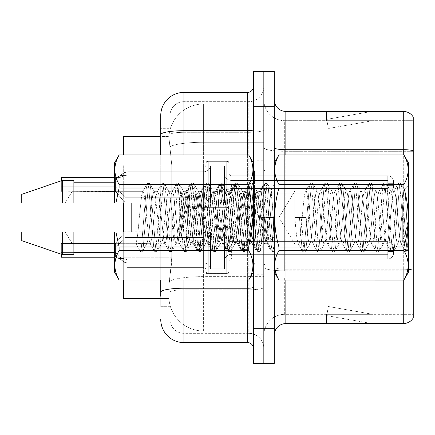 <?xml version="1.0" encoding="UTF-8"?>
<svg xmlns="http://www.w3.org/2000/svg" width="435" height="435" viewBox="0 0 435 435"><rect width="100%" height="100%" fill="white"/><g stroke="black" fill="none" stroke-linecap="round" stroke-linejoin="round"><path stroke-width="0.33" stroke-dasharray="2.17 1.63" d="M205.918 184.489L205.918 163.658A2.316 2.316 0 0 1 208.234 161.347A2.316 2.316 0 0 0 205.918 163.658L205.918 164.816A2.316 2.316 180 0 1 203.602 167.132A2.316 2.316 180 0 0 205.918 164.816L205.918 163.658A2.316 2.316 0 0 1 208.234 161.347L226.766 161.347A2.316 2.316 0 0 1 229.082 163.658A2.316 2.316 0 0 0 226.766 161.347A2.316 2.316 0 0 1 229.082 163.658L229.082 173.494A2.316 2.316 180 0 0 231.398 175.811L387.77 175.811A5.791 5.785 0 0 1 393.561 181.596L393.561 187.387L393.561 181.596A5.791 5.785 0 0 0 387.77 175.811A5.791 5.785 0 0 1 393.561 181.596L393.561 187.387L393.561 181.596A5.791 5.785 0 0 0 387.77 175.811A5.791 5.785 0 0 1 393.561 181.596L393.561 187.387L393.561 181.596A5.791 5.785 0 0 0 387.77 175.811A5.791 5.785 0 0 1 393.561 181.596L393.561 187.387L393.561 181.596A5.791 5.785 0 0 0 387.77 175.811A5.791 5.785 0 0 1 393.561 181.596L393.561 187.387L393.561 181.596A5.791 5.785 0 0 0 387.77 175.811A5.791 5.785 0 0 1 393.561 181.596L393.561 187.387L393.561 181.596A5.791 5.785 0 0 0 387.77 175.811A5.791 5.785 0 0 1 393.561 181.596L393.561 187.387L393.561 181.596A5.791 5.785 0 0 0 387.77 175.811A5.791 5.785 0 0 1 393.561 181.596L393.561 187.387L393.561 181.596A5.791 5.785 0 0 0 387.77 175.811A5.791 5.785 0 0 1 393.561 181.596L393.561 187.387L393.561 181.596A5.791 5.785 0 0 0 387.77 175.811A5.791 5.785 0 0 1 393.561 181.596L393.561 187.387L393.561 181.596A5.791 5.785 0 0 0 387.77 175.811A5.791 5.785 0 0 1 393.561 181.596L393.561 187.387L393.561 181.596A5.791 5.785 0 0 0 387.77 175.811A5.791 5.785 0 0 1 393.561 181.596L393.561 187.387L393.561 181.596A5.791 5.785 0 0 0 387.77 175.811A5.791 5.785 0 0 1 393.561 181.596L393.561 187.387L393.561 181.596A5.791 5.785 0 0 0 387.77 175.811A5.791 5.785 0 0 1 393.561 181.596L393.561 187.387L393.561 181.596A5.791 5.785 0 0 0 387.77 175.811A5.791 5.785 0 0 1 393.561 181.596L393.561 187.387L393.561 181.596A5.791 5.785 0 0 0 387.77 175.811A5.791 5.785 0 0 1 393.561 181.596L393.561 187.387L393.561 181.596A5.791 5.785 0 0 0 387.77 175.811A5.791 5.785 0 0 1 393.561 181.596L393.561 187.387L393.561 181.596A5.791 5.785 0 0 0 387.77 175.811A5.791 5.785 0 0 1 393.561 181.596L393.561 187.387L393.561 181.596A5.791 5.785 0 0 0 387.77 175.811L387.77 188.545L387.77 183.331L393.561 183.331L387.77 183.331L387.77 185.647L387.77 180.438L387.77 188.545L387.77 183.331L393.561 183.331L387.77 183.331L387.77 185.647L387.77 180.438L387.77 188.545L387.77 183.331L393.561 183.331L387.77 183.331L387.77 185.647L387.77 180.438L387.77 188.545L387.77 183.331L393.561 183.331L387.77 183.331L387.77 185.647L387.77 180.438L387.77 188.545L387.77 183.331L393.561 183.331L387.77 183.331L387.77 185.647L387.77 180.438L387.77 188.545L387.77 183.331L393.561 183.331L387.77 183.331L387.77 185.647L387.77 180.438L387.77 188.545L387.77 183.331L393.561 183.331L387.77 183.331L387.77 185.647L387.77 180.438L387.77 188.545L387.77 183.331L393.561 183.331L387.77 183.331L387.77 185.647L387.77 180.438L387.77 188.545L387.77 183.331L393.561 183.331L387.77 183.331L387.77 185.647L387.77 180.438L387.77 188.545L387.77 183.331L393.561 183.331L387.77 183.331L387.77 185.647L387.77 180.438L387.77 188.545L387.77 183.331L393.561 183.331L387.77 183.331L387.77 185.647L387.77 180.438L387.77 188.545L387.77 183.331L393.561 183.331L387.77 183.331L387.77 185.647L387.77 180.438L387.77 188.545L387.77 183.331L393.561 183.331L387.77 183.331L387.77 185.647L387.77 180.438L387.77 188.545L387.77 183.331L393.561 183.331L387.77 183.331L387.77 185.647L387.77 180.438L387.77 188.545L387.77 183.331L393.561 183.331L387.77 183.331L387.77 185.647L387.77 180.438L387.77 188.545L387.77 183.331L393.561 183.331L387.77 183.331L387.77 185.647L387.77 180.438L387.77 188.545L387.77 183.331L393.561 183.331L387.77 183.331L387.77 185.647L387.77 180.438L387.77 188.545L387.77 183.331L393.561 183.331L387.77 183.331L387.77 193.178L387.77 175.811L387.77 193.178L387.77 175.811L387.77 193.178L387.77 175.811L387.77 193.178L387.77 175.811L387.77 193.178L387.77 175.811L387.77 193.178L387.77 175.811L387.77 193.178L387.77 175.811L387.77 193.178L387.77 175.811L387.77 193.178L387.77 175.811L387.77 193.178L387.77 175.811L387.77 193.178L387.77 175.811L387.77 193.178L387.77 175.811L387.77 193.178L387.77 175.811L387.77 193.178L387.77 175.811L387.77 193.178L387.77 175.811L387.77 193.178L387.77 175.811L387.77 193.178L387.77 175.811L387.77 193.178L387.77 175.811L231.398 175.811A2.316 2.316 180 0 1 229.082 173.494L229.082 163.658A2.316 2.316 0 0 0 226.766 161.347A2.316 2.316 0 0 1 229.082 163.658L229.082 173.494A2.316 2.316 180 0 0 231.398 175.811L387.77 175.811L231.398 175.811A2.316 2.316 180 0 1 229.082 173.494L229.082 163.658A2.316 2.316 0 0 0 226.766 161.347A2.316 2.316 0 0 1 229.082 163.658L229.082 173.494A2.316 2.316 180 0 0 231.398 175.811L387.77 175.811L231.398 175.811A2.316 2.316 180 0 1 229.082 173.494L229.082 163.658A2.316 2.316 0 0 0 226.766 161.347A2.316 2.316 0 0 1 229.082 163.658L229.082 173.494A2.316 2.316 180 0 0 231.398 175.811L387.77 175.811L231.398 175.811A2.316 2.316 180 0 1 229.082 173.494L229.082 163.658A2.316 2.316 0 0 0 226.766 161.347A2.316 2.316 0 0 1 229.082 163.658L229.082 173.494A2.316 2.316 180 0 0 231.398 175.811L387.77 175.811L231.398 175.811A2.316 2.316 180 0 1 229.082 173.494L229.082 163.658A2.316 2.316 0 0 0 226.766 161.347A2.316 2.316 0 0 1 229.082 163.658L229.082 173.494A2.316 2.316 180 0 0 231.398 175.811L387.77 175.811L231.398 175.811A2.316 2.316 180 0 1 229.082 173.494L229.082 163.658A2.316 2.316 0 0 0 226.766 161.347A2.316 2.316 0 0 1 229.082 163.658L229.082 173.494A2.316 2.316 180 0 0 231.398 175.811L387.77 175.811L231.398 175.811A2.316 2.316 180 0 1 229.082 173.494L229.082 163.658A2.316 2.316 0 0 0 226.766 161.347A2.316 2.316 0 0 1 229.082 163.658L229.082 173.494A2.316 2.316 180 0 0 231.398 175.811L387.77 175.811L231.398 175.811A2.316 2.316 180 0 1 229.082 173.494L229.082 163.658A2.316 2.316 0 0 0 226.766 161.347A2.316 2.316 0 0 1 229.082 163.658L229.082 173.494A2.316 2.316 180 0 0 231.398 175.811L387.77 175.811L231.398 175.811A2.316 2.316 180 0 1 229.082 173.494L229.082 163.658A2.316 2.316 0 0 0 226.766 161.347A2.316 2.316 0 0 1 229.082 163.658L229.082 173.494A2.316 2.316 180 0 0 231.398 175.811L387.77 175.811L231.398 175.811A2.316 2.316 180 0 1 229.082 173.494L229.082 163.658A2.316 2.316 0 0 0 226.766 161.347A2.316 2.316 0 0 1 229.082 163.658L229.082 173.494A2.316 2.316 180 0 0 231.398 175.811L387.77 175.811L231.398 175.811A2.316 2.316 180 0 1 229.082 173.494L229.082 163.658A2.316 2.316 0 0 0 226.766 161.347A2.316 2.316 0 0 1 229.082 163.658L229.082 173.494A2.316 2.316 180 0 0 231.398 175.811L387.77 175.811L231.398 175.811A2.316 2.316 180 0 1 229.082 173.494L229.082 163.658A2.316 2.316 0 0 0 226.766 161.347A2.316 2.316 0 0 1 229.082 163.658L229.082 173.494A2.316 2.316 180 0 0 231.398 175.811L387.77 175.811L231.398 175.811A2.316 2.316 180 0 1 229.082 173.494L229.082 163.658A2.316 2.316 0 0 0 226.766 161.347A2.316 2.316 0 0 1 229.082 163.658L229.082 173.494A2.316 2.316 180 0 0 231.398 175.811L387.77 175.811L231.398 175.811A2.316 2.316 180 0 1 229.082 173.494L229.082 163.658A2.316 2.316 0 0 0 226.766 161.347A2.316 2.316 0 0 1 229.082 163.658L229.082 173.494A2.316 2.316 180 0 0 231.398 175.811L387.77 175.811L231.398 175.811A2.316 2.316 180 0 1 229.082 173.494L229.082 163.658A2.316 2.316 0 0 0 226.766 161.347A2.316 2.316 0 0 1 229.082 163.658L229.082 173.494A2.316 2.316 180 0 0 231.398 175.811L387.77 175.811L231.398 175.811A2.316 2.316 180 0 1 229.082 173.494L229.082 163.658A2.316 2.316 0 0 0 226.766 161.347A2.316 2.316 0 0 1 229.082 163.658L229.082 173.494A2.316 2.316 180 0 0 231.398 175.811L387.77 175.811L231.398 175.811A2.316 2.316 180 0 1 229.082 173.494L229.082 163.658A2.316 2.316 0 0 0 226.766 161.347L226.766 207.653L226.766 161.347L226.766 207.653L226.766 161.347L226.766 207.653L226.766 161.347L226.766 207.653L226.766 161.347L226.766 207.653L226.766 161.347L226.766 207.653L226.766 161.347L226.766 207.653L226.766 161.347L226.766 207.653L226.766 161.347L226.766 207.653L226.766 161.347L226.766 207.653L226.766 161.347L226.766 207.653L226.766 161.347L226.766 207.653L226.766 161.347L226.766 207.653L226.766 161.347L226.766 207.653L226.766 161.347L226.766 207.653L226.766 161.347L226.766 207.653L226.766 161.347L226.766 207.653L226.766 161.347L226.766 207.653L226.766 161.347L208.234 161.347A2.316 2.316 0 0 0 205.918 163.658L205.918 164.816A2.316 2.316 180 0 1 203.602 167.132A2.316 2.316 180 0 0 205.918 164.816L205.918 163.658A2.316 2.316 0 0 1 208.234 161.347L226.766 161.347L208.234 161.347A2.316 2.316 0 0 0 205.918 163.658L205.918 164.816A2.316 2.316 180 0 1 203.602 167.132A2.316 2.316 180 0 0 205.918 164.816L205.918 163.658A2.316 2.316 0 0 1 208.234 161.347L226.766 161.347L208.234 161.347A2.316 2.316 0 0 0 205.918 163.658L205.918 164.816A2.316 2.316 180 0 1 203.602 167.132A2.316 2.316 180 0 0 205.918 164.816L205.918 163.658A2.316 2.316 0 0 1 208.234 161.347L226.766 161.347L208.234 161.347A2.316 2.316 0 0 0 205.918 163.658L205.918 164.816A2.316 2.316 180 0 1 203.602 167.132A2.316 2.316 180 0 0 205.918 164.816L205.918 163.658A2.316 2.316 0 0 1 208.234 161.347L226.766 161.347L208.234 161.347A2.316 2.316 0 0 0 205.918 163.658L205.918 164.816A2.316 2.316 180 0 1 203.602 167.132A2.316 2.316 180 0 0 205.918 164.816L205.918 163.658A2.316 2.316 0 0 1 208.234 161.347L226.766 161.347L208.234 161.347A2.316 2.316 0 0 0 205.918 163.658L205.918 164.816A2.316 2.316 180 0 1 203.602 167.132A2.316 2.316 180 0 0 205.918 164.816L205.918 163.658A2.316 2.316 0 0 1 208.234 161.347L226.766 161.347L208.234 161.347A2.316 2.316 0 0 0 205.918 163.658L205.918 164.816A2.316 2.316 180 0 1 203.602 167.132A2.316 2.316 180 0 0 205.918 164.816L205.918 163.658A2.316 2.316 0 0 1 208.234 161.347L226.766 161.347L208.234 161.347A2.316 2.316 0 0 0 205.918 163.658L205.918 164.816A2.316 2.316 180 0 1 203.602 167.132A2.316 2.316 180 0 0 205.918 164.816L205.918 163.658A2.316 2.316 0 0 1 208.234 161.347L226.766 161.347L208.234 161.347A2.316 2.316 0 0 0 205.918 163.658L205.918 164.816A2.316 2.316 180 0 1 203.602 167.132A2.316 2.316 180 0 0 205.918 164.816L205.918 163.658A2.316 2.316 0 0 1 208.234 161.347L226.766 161.347L208.234 161.347A2.316 2.316 0 0 0 205.918 163.658L205.918 164.816A2.316 2.316 180 0 1 203.602 167.132A2.316 2.316 180 0 0 205.918 164.816L205.918 163.658A2.316 2.316 0 0 1 208.234 161.347L226.766 161.347L208.234 161.347A2.316 2.316 0 0 0 205.918 163.658L205.918 164.816A2.316 2.316 180 0 1 203.602 167.132A2.316 2.316 180 0 0 205.918 164.816L205.918 163.658A2.316 2.316 0 0 1 208.234 161.347L226.766 161.347L208.234 161.347A2.316 2.316 0 0 0 205.918 163.658L205.918 164.816A2.316 2.316 180 0 1 203.602 167.132A2.316 2.316 180 0 0 205.918 164.816L205.918 163.658A2.316 2.316 0 0 1 208.234 161.347L226.766 161.347L208.234 161.347A2.316 2.316 0 0 0 205.918 163.658L205.918 164.816A2.316 2.316 180 0 1 203.602 167.132A2.316 2.316 180 0 0 205.918 164.816L205.918 163.658A2.316 2.316 0 0 1 208.234 161.347L226.766 161.347L208.234 161.347A2.316 2.316 0 0 0 205.918 163.658L205.918 164.816A2.316 2.316 180 0 1 203.602 167.132A2.316 2.316 180 0 0 205.918 164.816L205.918 163.658A2.316 2.316 0 0 1 208.234 161.347L226.766 161.347L208.234 161.347A2.316 2.316 0 0 0 205.918 163.658L205.918 164.816A2.316 2.316 180 0 1 203.602 167.132A2.316 2.316 180 0 0 205.918 164.816L205.918 163.658A2.316 2.316 0 0 1 208.234 161.347L226.766 161.347L208.234 161.347A2.316 2.316 0 0 0 205.918 163.658L205.918 164.816A2.316 2.316 180 0 1 203.602 167.132A2.316 2.316 180 0 0 205.918 164.816L205.918 184.489M123.681 203.02L205.918 203.02L123.681 203.02L205.918 203.02L123.681 203.02L205.918 203.02L123.681 203.02L205.918 203.02L123.681 203.02L205.918 203.02L123.681 203.02L205.918 203.02L123.681 203.02L205.918 203.02L123.681 203.02L205.918 203.02L123.681 203.02L205.918 203.02L123.681 203.02L123.681 165.137L123.681 298.579L168.927 298.579L168.851 296.262A34.751 34.751 0 0 0 203.602 331.013L263.833 331.013L263.833 276.633L263.833 331.013L203.602 331.013L203.602 276.633L203.602 331.013A34.751 34.751 0 0 1 168.851 296.262L168.851 289.193L168.927 298.579L160.743 298.579M205.918 250.277L205.918 271.108A2.316 2.316 180 0 0 208.234 273.425A2.316 2.316 180 0 1 205.918 271.108L205.918 269.95A2.316 2.316 0 0 0 203.602 267.639A2.316 2.316 0 0 1 205.918 269.95L205.918 271.108A2.316 2.316 180 0 0 208.234 273.425L226.766 273.425A2.316 2.316 180 0 0 229.082 271.108A2.316 2.316 180 0 1 226.766 273.425A2.316 2.316 180 0 0 229.082 271.108L229.082 261.272A2.316 2.316 0 0 1 231.398 258.961L387.77 258.961A5.791 5.785 180 0 0 393.561 253.17L393.561 247.384L393.561 253.17A5.791 5.785 180 0 1 387.77 258.961A5.791 5.785 180 0 0 393.561 253.17L393.561 247.384L393.561 253.17A5.791 5.785 180 0 1 387.77 258.961A5.791 5.785 180 0 0 393.561 253.17L393.561 247.384L393.561 253.17A5.791 5.785 180 0 1 387.77 258.961A5.791 5.785 180 0 0 393.561 253.17L393.561 247.384L393.561 253.17A5.791 5.785 180 0 1 387.77 258.961A5.791 5.785 180 0 0 393.561 253.17L393.561 247.384L393.561 253.17A5.791 5.785 180 0 1 387.77 258.961A5.791 5.785 180 0 0 393.561 253.17L393.561 247.384L393.561 253.17A5.791 5.785 180 0 1 387.77 258.961A5.791 5.785 180 0 0 393.561 253.17L393.561 247.384L393.561 253.17A5.791 5.785 180 0 1 387.77 258.961A5.791 5.785 180 0 0 393.561 253.17L393.561 247.384L393.561 253.17A5.791 5.785 180 0 1 387.77 258.961A5.791 5.785 180 0 0 393.561 253.17L393.561 247.384L393.561 253.17A5.791 5.785 180 0 1 387.77 258.961A5.791 5.785 180 0 0 393.561 253.17L393.561 247.384L393.561 253.17A5.791 5.785 180 0 1 387.77 258.961A5.791 5.785 180 0 0 393.561 253.17L393.561 247.384L393.561 253.17A5.791 5.785 180 0 1 387.77 258.961A5.791 5.785 180 0 0 393.561 253.17L393.561 247.384L393.561 253.17A5.791 5.785 180 0 1 387.77 258.961A5.791 5.785 180 0 0 393.561 253.17L393.561 247.384L393.561 253.17A5.791 5.785 180 0 1 387.77 258.961A5.791 5.785 180 0 0 393.561 253.17L393.561 247.384L393.561 253.17A5.791 5.785 180 0 1 387.77 258.961A5.791 5.785 180 0 0 393.561 253.17L393.561 247.384L393.561 253.17A5.791 5.785 180 0 1 387.77 258.961A5.791 5.785 180 0 0 393.561 253.17L393.561 247.384L393.561 253.17A5.791 5.785 180 0 1 387.77 258.961A5.791 5.785 180 0 0 393.561 253.17L393.561 247.384L393.561 253.17A5.791 5.785 180 0 1 387.77 258.961A5.791 5.785 180 0 0 393.561 253.17L393.561 247.384L393.561 253.17A5.791 5.785 180 0 1 387.77 258.961A5.791 5.785 180 0 0 393.561 253.17L393.561 247.384L393.561 253.17A5.791 5.785 180 0 1 387.77 258.961L387.77 246.226L387.77 251.435L393.561 251.435L387.77 251.435L387.77 249.119L387.77 254.328L387.77 246.226L387.77 251.435L393.561 251.435L387.77 251.435L387.77 249.119L387.77 254.328L387.77 246.226L387.77 251.435L393.561 251.435L387.77 251.435L387.77 249.119L387.77 254.328L387.77 246.226L387.77 251.435L393.561 251.435L387.77 251.435L387.77 249.119L387.77 254.328L387.77 246.226L387.77 251.435L393.561 251.435L387.77 251.435L387.77 249.119L387.77 254.328L387.77 246.226L387.77 251.435L393.561 251.435L387.77 251.435L387.77 249.119L387.77 254.328L387.77 246.226L387.77 251.435L393.561 251.435L387.77 251.435L387.77 249.119L387.77 254.328L387.77 246.226L387.77 251.435L393.561 251.435L387.77 251.435L387.77 249.119L387.77 254.328L387.77 246.226L387.77 251.435L393.561 251.435L387.77 251.435L387.77 249.119L387.77 254.328L387.77 246.226L387.77 251.435L393.561 251.435L387.77 251.435L387.77 249.119L387.77 254.328L387.77 246.226L387.77 251.435L393.561 251.435L387.77 251.435L387.77 249.119L387.77 254.328L387.77 246.226L387.77 251.435L393.561 251.435L387.77 251.435L387.77 249.119L387.77 254.328L387.77 246.226L387.77 251.435L393.561 251.435L387.77 251.435L387.77 249.119L387.77 254.328L387.77 246.226L387.77 251.435L393.561 251.435L387.77 251.435L387.77 249.119L387.77 254.328L387.77 246.226L387.77 251.435L393.561 251.435L387.77 251.435L387.77 249.119L387.77 254.328L387.77 246.226L387.77 251.435L393.561 251.435L387.77 251.435L387.77 249.119L387.77 254.328L387.77 246.226L387.77 251.435L393.561 251.435L387.77 251.435L387.77 249.119L387.77 254.328L387.77 246.226L387.77 251.435L393.561 251.435L387.77 251.435L387.77 249.119L387.77 254.328L387.77 246.226L387.77 251.435L393.561 251.435L387.77 251.435L387.77 241.594L387.77 258.961L387.77 241.594L387.77 258.961L387.77 241.594L387.77 258.961L387.77 241.594L387.77 258.961L387.77 241.594L387.77 258.961L387.77 241.594L387.77 258.961L387.77 241.594L387.77 258.961L387.77 241.594L387.77 258.961L387.77 241.594L387.77 258.961L387.77 241.594L387.77 258.961L387.77 241.594L387.77 258.961L387.77 241.594L387.77 258.961L387.77 241.594L387.77 258.961L387.77 241.594L387.77 258.961L387.77 241.594L387.77 258.961L387.77 241.594L387.77 258.961L387.77 241.594L387.77 258.961L387.77 241.594L387.77 258.961L387.77 241.594L387.77 258.961L231.398 258.961A2.316 2.316 0 0 0 229.082 261.272L229.082 271.108A2.316 2.316 180 0 1 226.766 273.425A2.316 2.316 180 0 0 229.082 271.108L229.082 261.272A2.316 2.316 0 0 1 231.398 258.961L387.77 258.961L231.398 258.961A2.316 2.316 0 0 0 229.082 261.272L229.082 271.108A2.316 2.316 180 0 1 226.766 273.425A2.316 2.316 180 0 0 229.082 271.108L229.082 261.272A2.316 2.316 0 0 1 231.398 258.961L387.77 258.961L231.398 258.961A2.316 2.316 0 0 0 229.082 261.272L229.082 271.108A2.316 2.316 180 0 1 226.766 273.425A2.316 2.316 180 0 0 229.082 271.108L229.082 261.272A2.316 2.316 0 0 1 231.398 258.961L387.77 258.961L231.398 258.961A2.316 2.316 0 0 0 229.082 261.272L229.082 271.108A2.316 2.316 180 0 1 226.766 273.425A2.316 2.316 180 0 0 229.082 271.108L229.082 261.272A2.316 2.316 0 0 1 231.398 258.961L387.77 258.961L231.398 258.961A2.316 2.316 0 0 0 229.082 261.272L229.082 271.108A2.316 2.316 180 0 1 226.766 273.425A2.316 2.316 180 0 0 229.082 271.108L229.082 261.272A2.316 2.316 0 0 1 231.398 258.961L387.77 258.961L231.398 258.961A2.316 2.316 0 0 0 229.082 261.272L229.082 271.108A2.316 2.316 180 0 1 226.766 273.425A2.316 2.316 180 0 0 229.082 271.108L229.082 261.272A2.316 2.316 0 0 1 231.398 258.961L387.77 258.961L231.398 258.961A2.316 2.316 0 0 0 229.082 261.272L229.082 271.108A2.316 2.316 180 0 1 226.766 273.425A2.316 2.316 180 0 0 229.082 271.108L229.082 261.272A2.316 2.316 0 0 1 231.398 258.961L387.77 258.961L231.398 258.961A2.316 2.316 0 0 0 229.082 261.272L229.082 271.108A2.316 2.316 180 0 1 226.766 273.425A2.316 2.316 180 0 0 229.082 271.108L229.082 261.272A2.316 2.316 0 0 1 231.398 258.961L387.77 258.961L231.398 258.961A2.316 2.316 0 0 0 229.082 261.272L229.082 271.108A2.316 2.316 180 0 1 226.766 273.425A2.316 2.316 180 0 0 229.082 271.108L229.082 261.272A2.316 2.316 0 0 1 231.398 258.961L387.77 258.961L231.398 258.961A2.316 2.316 0 0 0 229.082 261.272L229.082 271.108A2.316 2.316 180 0 1 226.766 273.425A2.316 2.316 180 0 0 229.082 271.108L229.082 261.272A2.316 2.316 0 0 1 231.398 258.961L387.77 258.961L231.398 258.961A2.316 2.316 0 0 0 229.082 261.272L229.082 271.108A2.316 2.316 180 0 1 226.766 273.425A2.316 2.316 180 0 0 229.082 271.108L229.082 261.272A2.316 2.316 0 0 1 231.398 258.961L387.77 258.961L231.398 258.961A2.316 2.316 0 0 0 229.082 261.272L229.082 271.108A2.316 2.316 180 0 1 226.766 273.425A2.316 2.316 180 0 0 229.082 271.108L229.082 261.272A2.316 2.316 0 0 1 231.398 258.961L387.77 258.961L231.398 258.961A2.316 2.316 0 0 0 229.082 261.272L229.082 271.108A2.316 2.316 180 0 1 226.766 273.425A2.316 2.316 180 0 0 229.082 271.108L229.082 261.272A2.316 2.316 0 0 1 231.398 258.961L387.77 258.961L231.398 258.961A2.316 2.316 0 0 0 229.082 261.272L229.082 271.108A2.316 2.316 180 0 1 226.766 273.425A2.316 2.316 180 0 0 229.082 271.108L229.082 261.272A2.316 2.316 0 0 1 231.398 258.961L387.77 258.961L231.398 258.961A2.316 2.316 0 0 0 229.082 261.272L229.082 271.108A2.316 2.316 180 0 1 226.766 273.425A2.316 2.316 180 0 0 229.082 271.108L229.082 261.272A2.316 2.316 0 0 1 231.398 258.961L387.77 258.961L231.398 258.961A2.316 2.316 0 0 0 229.082 261.272L229.082 271.108A2.316 2.316 180 0 1 226.766 273.425A2.316 2.316 180 0 0 229.082 271.108L229.082 261.272A2.316 2.316 0 0 1 231.398 258.961L387.77 258.961L231.398 258.961A2.316 2.316 0 0 0 229.082 261.272L229.082 271.108A2.316 2.316 180 0 1 226.766 273.425A2.316 2.316 180 0 0 229.082 271.108L229.082 261.272A2.316 2.316 0 0 1 231.398 258.961L387.77 258.961L231.398 258.961A2.316 2.316 0 0 0 229.082 261.272L229.082 271.108A2.316 2.316 180 0 1 226.766 273.425L226.766 227.113L226.766 273.425L226.766 227.113L226.766 273.425L226.766 227.113L226.766 273.425L226.766 227.113L226.766 273.425L226.766 227.113L226.766 273.425L226.766 227.113L226.766 273.425L226.766 227.113L226.766 273.425L226.766 227.113L226.766 273.425L226.766 227.113L226.766 273.425L226.766 227.113L226.766 273.425L226.766 227.113L226.766 273.425L226.766 227.113L226.766 273.425L226.766 227.113L226.766 273.425L226.766 227.113L226.766 273.425L226.766 227.113L226.766 273.425L226.766 227.113L226.766 273.425L226.766 227.113L226.766 273.425L226.766 227.113L226.766 273.425L226.766 227.113L226.766 273.425L208.234 273.425A2.316 2.316 180 0 1 205.918 271.108L205.918 269.95A2.316 2.316 0 0 0 203.602 267.639A2.316 2.316 0 0 1 205.918 269.95L205.918 271.108A2.316 2.316 180 0 0 208.234 273.425L226.766 273.425L208.234 273.425A2.316 2.316 180 0 1 205.918 271.108L205.918 269.95A2.316 2.316 0 0 0 203.602 267.639A2.316 2.316 0 0 1 205.918 269.95L205.918 271.108A2.316 2.316 180 0 0 208.234 273.425L226.766 273.425L208.234 273.425A2.316 2.316 180 0 1 205.918 271.108L205.918 269.95A2.316 2.316 0 0 0 203.602 267.639A2.316 2.316 0 0 1 205.918 269.95L205.918 271.108A2.316 2.316 180 0 0 208.234 273.425L226.766 273.425L208.234 273.425A2.316 2.316 180 0 1 205.918 271.108L205.918 269.95A2.316 2.316 0 0 0 203.602 267.639A2.316 2.316 0 0 1 205.918 269.95L205.918 271.108A2.316 2.316 180 0 0 208.234 273.425L226.766 273.425L208.234 273.425A2.316 2.316 180 0 1 205.918 271.108L205.918 269.95A2.316 2.316 0 0 0 203.602 267.639A2.316 2.316 0 0 1 205.918 269.95L205.918 271.108A2.316 2.316 180 0 0 208.234 273.425L226.766 273.425L208.234 273.425A2.316 2.316 180 0 1 205.918 271.108L205.918 269.95A2.316 2.316 0 0 0 203.602 267.639A2.316 2.316 0 0 1 205.918 269.95L205.918 271.108A2.316 2.316 180 0 0 208.234 273.425L226.766 273.425L208.234 273.425A2.316 2.316 180 0 1 205.918 271.108L205.918 269.95A2.316 2.316 0 0 0 203.602 267.639A2.316 2.316 0 0 1 205.918 269.95L205.918 271.108A2.316 2.316 180 0 0 208.234 273.425L226.766 273.425L208.234 273.425A2.316 2.316 180 0 1 205.918 271.108L205.918 269.95A2.316 2.316 0 0 0 203.602 267.639A2.316 2.316 0 0 1 205.918 269.95L205.918 271.108A2.316 2.316 180 0 0 208.234 273.425L226.766 273.425L208.234 273.425A2.316 2.316 180 0 1 205.918 271.108L205.918 269.95A2.316 2.316 0 0 0 203.602 267.639A2.316 2.316 0 0 1 205.918 269.95L205.918 271.108A2.316 2.316 180 0 0 208.234 273.425L226.766 273.425L208.234 273.425A2.316 2.316 180 0 1 205.918 271.108L205.918 269.95A2.316 2.316 0 0 0 203.602 267.639A2.316 2.316 0 0 1 205.918 269.95L205.918 271.108A2.316 2.316 180 0 0 208.234 273.425L226.766 273.425L208.234 273.425A2.316 2.316 180 0 1 205.918 271.108L205.918 269.95A2.316 2.316 0 0 0 203.602 267.639A2.316 2.316 0 0 1 205.918 269.95L205.918 271.108A2.316 2.316 180 0 0 208.234 273.425L226.766 273.425L208.234 273.425A2.316 2.316 180 0 1 205.918 271.108L205.918 269.95A2.316 2.316 0 0 0 203.602 267.639A2.316 2.316 0 0 1 205.918 269.95L205.918 271.108A2.316 2.316 180 0 0 208.234 273.425L226.766 273.425L208.234 273.425A2.316 2.316 180 0 1 205.918 271.108L205.918 269.95A2.316 2.316 0 0 0 203.602 267.639A2.316 2.316 0 0 1 205.918 269.95L205.918 271.108A2.316 2.316 180 0 0 208.234 273.425L226.766 273.425L208.234 273.425A2.316 2.316 180 0 1 205.918 271.108L205.918 269.95A2.316 2.316 0 0 0 203.602 267.639A2.316 2.316 0 0 1 205.918 269.95L205.918 271.108A2.316 2.316 180 0 0 208.234 273.425L226.766 273.425L208.234 273.425A2.316 2.316 180 0 1 205.918 271.108L205.918 269.95A2.316 2.316 0 0 0 203.602 267.639A2.316 2.316 0 0 1 205.918 269.95L205.918 271.108A2.316 2.316 180 0 0 208.234 273.425L226.766 273.425L208.234 273.425A2.316 2.316 180 0 1 205.918 271.108L205.918 269.95A2.316 2.316 0 0 0 203.602 267.639A2.316 2.316 0 0 1 205.918 269.95L205.918 271.108A2.316 2.316 180 0 0 208.234 273.425L226.766 273.425L208.234 273.425A2.316 2.316 180 0 1 205.918 271.108L205.918 269.95A2.316 2.316 0 0 0 203.602 267.639A2.316 2.316 0 0 1 205.918 269.95L205.918 250.277M123.681 250.277L123.681 268.814L123.681 250.277M263.833 184.489L263.833 175.8L263.833 184.489M263.833 250.277L263.833 258.966L263.833 250.277M123.681 280.048L123.681 257.797L171.754 257.797L171.526 263.833L168.992 284.68L171.754 257.797L171.754 165.137L171.754 257.797L123.681 257.797L123.681 231.98M168.992 284.68L168.851 289.193L168.992 284.68M203.602 103.987L263.833 103.987L263.833 142.272L263.833 103.987L203.602 103.987A34.751 34.751 0 0 0 168.9 136.894L171.754 165.137L168.9 136.894A34.751 34.751 0 0 1 203.602 103.987L203.602 142.272L263.833 142.272L263.833 276.633L263.833 142.272L203.602 142.272L203.602 103.987A34.751 34.751 0 0 0 168.9 136.894M160.743 128.314L160.743 134.714L160.743 128.314L170.009 128.314L160.743 128.314L160.743 157.024L170.009 157.024L170.009 265.905L170.009 128.314L170.009 157.024L160.743 157.024L160.743 265.905L160.743 136.421L168.927 136.421L123.681 136.421L123.681 154.952M274.257 217.5L274.257 161.902L274.257 273.098L274.257 185.136L274.257 249.864L274.257 217.5L261.386 217.5C260.135 237.912 258.901 248.695 257.689 249.864C256.411 247.036 255.182 235.955 253.991 216.619C253.088 205.01 251.686 184.07 250.353 185.136C248.983 187.572 247.673 199.469 246.417 220.828C245.574 236.814 244.443 246.493 243.018 249.864C239.854 244.019 238.054 182.591 235.639 185.136L233.687 195.924L231.866 219.207L228.625 249.592L228.31 249.864L225.857 233.399L223.856 206.685L221.246 185.408L220.931 185.136C218.457 182.983 216.064 251.446 213.563 249.864C211.339 253.268 208.447 182.303 206.223 185.136C203.917 183.151 201.247 251.963 198.849 249.864C196.538 251.794 193.749 183.075 191.509 185.136C190.09 187.92 188.681 201.16 187.289 224.846L187.273 200.584C188.078 190.633 188.877 185.484 189.671 185.136L191.509 185.136C190.09 187.92 188.681 201.16 187.289 224.846L187.251 200.954C184.984 216.13 182.33 227.962 179.296 236.45L179.296 202.416C179.737 195.94 180.182 192.39 180.628 191.764L180.628 191.764C182.325 189.133 183.853 248.896 185.294 247.896L185.294 247.896C185.968 247.548 186.637 239.864 187.289 224.846C186.637 239.864 185.968 247.548 185.294 247.896L176.958 239.565L176.958 195.435L176.958 239.565L185.294 247.896C183.853 248.896 182.325 189.133 180.628 191.764L176.958 195.435L176.958 239.565L176.958 195.435L180.628 191.764C180.182 192.39 179.737 195.94 179.296 202.416L180.172 196.37L181.4 193.102L180.172 196.37L179.296 202.416L179.296 236.45L183.847 196.37L184.663 193.45L183.847 196.37L179.296 236.45C182.33 227.962 184.984 216.13 187.251 200.954L187.273 200.584C188.078 190.633 188.877 185.484 189.671 185.136L191.509 185.136C193.749 183.075 196.538 251.794 198.849 249.864L197.006 249.864C194.597 251.881 192.118 183.119 189.671 185.136C192.118 183.119 194.597 251.881 197.006 249.864L198.849 249.864C201.247 251.963 203.917 183.151 206.223 185.136L204.385 185.136C201.916 183.119 199.507 251.887 197.006 249.864C199.507 251.887 201.916 183.119 204.385 185.136L206.223 185.136C208.447 182.303 211.339 253.268 213.563 249.864L213.851 249.592L213.563 249.864C216.064 251.446 218.457 182.983 220.931 185.136L219.093 185.136C216.63 183.119 214.21 251.887 211.725 249.864L211.415 249.592L211.725 249.864C209.3 251.881 206.832 183.119 204.385 185.136C206.832 183.119 209.3 251.881 211.725 249.864C214.21 251.887 216.63 183.119 219.093 185.136L221.246 185.408L223.856 206.685L225.857 233.399L228.31 249.864L226.434 249.864C224.009 251.881 221.54 183.119 219.093 185.136C221.54 183.119 224.009 251.881 226.434 249.864L228.625 249.592L231.866 219.207L233.687 195.924L235.639 185.136L235.944 185.408L235.639 185.136C238.054 182.591 239.854 244.019 243.018 249.864L243.334 249.592L243.018 249.864C244.443 246.493 245.574 236.814 246.417 220.828C247.673 199.469 248.983 187.572 250.353 185.136L248.516 185.136C246.069 183.113 243.589 251.881 241.18 249.864L240.843 249.592L241.18 249.864C238.679 251.887 236.27 183.119 233.802 185.136L233.486 185.408L233.802 185.136C231.338 183.113 228.919 251.887 226.434 249.864C228.919 251.887 231.338 183.113 233.802 185.136C236.27 183.119 238.679 251.887 241.18 249.864C243.589 251.881 246.069 183.113 248.516 185.136L250.353 185.136C251.686 184.07 253.088 205.01 253.991 216.619C255.182 235.955 256.411 247.036 257.689 249.864L255.889 249.864C253.387 251.887 250.979 183.119 248.516 185.136C250.979 183.119 253.387 251.887 255.889 249.864L257.689 249.864C258.901 248.695 260.135 237.912 261.386 217.5L265.981 217.5L263.528 238.63L262.305 241.898L261.076 238.63L256.177 196.37L254.948 193.102L253.725 196.37L248.82 238.63L247.591 241.898L246.368 238.63L241.463 196.37L240.24 193.102L239.011 196.37L234.112 238.63L232.883 241.898L231.659 238.63L226.755 196.37L225.526 193.102L224.302 196.37L219.398 238.63L218.174 241.898L216.945 238.63L212.046 196.37L210.817 193.102L209.594 196.37L204.689 238.63L203.46 241.898L202.237 238.63L197.332 196.37L196.109 193.102L194.88 196.37L189.981 238.63L188.752 241.898L187.528 238.63L182.624 196.37L181.4 193.102L185.076 193.102L189.355 185.408L184.663 193.45L185.076 193.102L186.3 196.37L191.204 238.63L192.014 241.55L191.204 238.63L186.3 196.37L185.076 193.102L181.4 193.102L181.814 193.45L180.878 191.851L181.814 193.45L182.624 196.37L187.528 238.63L188.752 241.898L192.428 241.898L196.707 249.587L192.014 241.55L192.428 241.898L193.657 238.63L198.561 196.37L199.371 193.45L198.561 196.37L193.657 238.63L192.428 241.898L188.752 241.898L185.506 247.819L189.165 241.55L189.981 238.63L194.88 196.37L196.109 193.102L199.785 193.102L204.064 185.408L199.371 193.45L199.785 193.102L201.013 196.37L205.913 238.63L206.728 241.55L205.913 238.63L201.013 196.37L199.785 193.102L196.109 193.102L191.819 185.397L196.522 193.45L197.332 196.37L202.237 238.63L203.46 241.898L207.142 241.898L211.421 249.587L206.728 241.55L207.142 241.898L208.365 238.63L213.27 196.37L214.08 193.45L213.27 196.37L208.365 238.63L207.142 241.898L203.46 241.898L199.17 249.614L203.879 241.55L204.689 238.63L209.594 196.37L210.817 193.102L214.493 193.102L218.778 185.408L214.08 193.45L214.493 193.102L215.722 196.37L220.627 238.63L221.437 241.55L220.627 238.63L215.722 196.37L214.493 193.102L210.817 193.102L206.533 185.397L211.231 193.45L212.046 196.37L216.945 238.63L218.174 241.898L221.85 241.898L226.129 249.587L221.437 241.55L221.85 241.898L223.079 238.63L227.978 196.37L228.794 193.45L227.978 196.37L223.079 238.63L221.85 241.898L218.174 241.898L213.884 249.608L218.587 241.55L219.398 238.63L224.302 196.37L225.526 193.102L229.207 193.102L233.486 185.408L228.794 193.45L229.207 193.102L230.43 196.37L235.335 238.63L236.145 241.55L235.335 238.63L230.43 196.37L229.207 193.102L225.526 193.102L221.246 185.408L225.944 193.45L226.755 196.37L231.659 238.63L232.883 241.898L236.558 241.898L240.843 249.592L236.145 241.55L236.558 241.898L237.787 238.63L242.692 196.37L243.502 193.45L242.692 196.37L237.787 238.63L236.558 241.898L232.883 241.898L228.609 249.581L233.296 241.55L234.112 238.63L239.011 196.37L240.24 193.102L243.915 193.102L248.195 185.408L243.502 193.45L243.915 193.102L245.144 196.37L250.043 238.63L250.859 241.55L250.043 238.63L245.144 196.37L243.915 193.102L240.24 193.102L235.955 185.402L240.653 193.45L241.463 196.37L246.368 238.63L247.591 241.898L251.272 241.898L255.552 249.592L250.859 241.55L251.272 241.898L252.496 238.63L257.4 196.37L258.211 193.45L257.4 196.37L252.496 238.63L251.272 241.898L247.591 241.898L243.317 249.581L248.01 241.55L248.82 238.63L253.725 196.37L254.948 193.102L258.624 193.102L263.224 185.136L274.257 185.136L274.257 217.5C273.039 237.162 271.81 247.945 270.559 249.864L270.249 249.592L270.559 249.864C268.145 251.881 265.671 183.113 263.224 185.136C260.777 183.119 258.298 251.881 255.889 249.864C258.298 251.881 260.777 183.119 263.224 185.136L274.257 185.136L274.257 217.5L261.386 217.5L269.656 217.5L267.21 238.63L265.981 241.898L264.757 238.63L259.853 196.37L258.624 193.102L258.211 193.45L263.224 185.136C265.671 183.113 268.145 251.881 270.559 249.864L274.257 249.864L270.559 249.864C271.81 247.945 273.039 237.162 274.257 217.5L274.257 273.098L274.257 184.364L274.257 251.647L272.299 251.386L271.375 247.069L266.47 187.931L265.241 183.352L264.018 187.931L259.113 247.069L257.89 251.647L257.585 251.386L256.661 247.069L251.756 187.931L250.533 183.352L250.234 183.613L249.309 187.931L244.405 247.069L243.176 251.647L242.877 251.386L241.952 247.069L237.048 187.931L235.824 183.352L234.595 187.931L229.691 247.069L228.467 251.647L227.244 247.069L222.339 187.931L221.11 183.352L219.887 187.931L214.982 247.069L213.759 251.647L212.53 247.069L207.625 187.931L206.402 183.352L205.179 187.931L200.274 247.069L199.045 251.647L197.822 247.069L192.917 187.931L191.694 183.352L190.465 187.931L185.56 247.069L184.337 251.647L183.113 247.069L178.209 187.931L176.98 183.352L175.756 187.931L170.852 247.069L169.628 251.647L168.399 247.069L163.495 187.931L162.271 183.352L161.048 187.931L156.143 247.069L154.914 251.647L153.691 247.069L148.786 187.931L147.563 183.352L146.334 187.931L141.435 247.069L140.418 251.517L142.256 251.517L146.856 243.584L135.823 243.584L140.418 251.517L142.256 251.517L146.856 243.584L135.823 243.584L140.418 251.517L141.435 247.069L146.334 187.931L147.563 183.352L149.401 183.352L148.172 187.931L143.273 247.069L142.256 251.517L146.856 243.584C147.998 241.082 149.151 232.388 150.32 217.5C149.151 232.388 147.998 241.082 146.856 243.584L142.343 251.386L143.273 247.069L148.172 187.931L149.401 183.352L149.7 183.613L147.563 183.352L148.786 187.931L153.691 247.069L154.914 251.647L156.758 251.647L155.529 247.069L150.624 187.931L149.7 183.613L154.387 191.645L153.995 191.318L152.772 194.826L150.32 217.5L152.772 194.826L153.995 191.318L157.677 191.318L156.448 194.826L151.543 240.174L150.32 243.682L149.096 240.174L144.192 194.826L142.963 191.318L141.739 194.826L139.298 217.5C138.118 232.382 136.96 241.082 135.823 243.584C136.96 241.082 138.118 232.382 139.298 217.5L141.739 194.826L142.577 191.645L147.258 183.613L142.577 191.645L142.963 191.318L144.192 194.826L149.096 240.174L149.934 243.355L154.615 251.386L149.934 243.355L150.32 243.682L151.543 240.174L156.448 194.826L157.285 191.645L161.972 183.613L161.048 187.931L156.143 247.069L154.914 251.647L156.758 251.647L155.529 247.069L150.624 187.931L149.7 183.613L153.995 191.318L157.677 191.318L157.285 191.645L161.972 183.613L164.109 183.352L162.886 187.931L157.981 247.069L156.758 251.647L161.738 243.355L161.352 243.682L160.129 240.174L155.224 194.826L154.387 191.645L155.224 194.826L160.129 240.174L161.352 243.682L165.028 243.682L163.805 240.174L158.9 194.826L157.677 191.318L158.9 194.826L163.805 240.174L164.642 243.355L169.324 251.386L168.399 247.069L163.495 187.931L162.271 183.352L164.109 183.352L162.886 187.931L157.981 247.069L157.057 251.386L161.352 243.682L165.028 243.682L164.642 243.355L169.324 251.386L171.466 251.647L170.237 247.069L165.338 187.931L164.109 183.352L169.095 191.645L168.709 191.318L167.48 194.826L162.576 240.174L161.738 243.355L162.576 240.174L167.48 194.826L168.709 191.318L172.385 191.318L171.162 194.826L166.257 240.174L165.028 243.682L166.257 240.174L171.162 194.826L171.999 191.645L176.681 183.613L175.756 187.931L170.852 247.069L169.628 251.647L171.466 251.647L170.237 247.069L165.338 187.931L164.408 183.613L168.709 191.318L172.385 191.318L171.999 191.645L176.681 183.613L178.823 183.352L177.594 187.931L172.69 247.069L171.466 251.647L176.452 243.355L176.061 243.682L174.837 240.174L169.933 194.826L169.095 191.645L169.933 194.826L174.837 240.174L176.061 243.682L179.742 243.682L178.513 240.174L173.608 194.826L172.385 191.318L173.608 194.826L178.513 240.174L179.35 243.355L184.038 251.386L183.113 247.069L178.209 187.931L176.98 183.352L178.823 183.352L177.594 187.931L172.69 247.069L171.765 251.386L176.061 243.682L179.742 243.682L179.35 243.355L184.038 251.386L186.175 251.647L184.951 247.069L180.046 187.931L178.823 183.352L183.804 191.645L183.418 191.318L182.194 194.826L177.29 240.174L176.452 243.355L177.29 240.174L182.194 194.826L183.418 191.318L187.093 191.318L185.87 194.826L180.965 240.174L179.742 243.682L180.965 240.174L185.87 194.826L186.707 191.645L191.389 183.613L190.465 187.931L185.56 247.069L184.337 251.647L186.175 251.647L184.951 247.069L180.046 187.931L179.122 183.613L183.418 191.318L187.093 191.318L186.707 191.645L191.389 183.613L193.531 183.352L192.303 187.931L187.403 247.069L186.175 251.647L191.161 243.355L190.775 243.682L189.546 240.174L184.641 194.826L183.804 191.645L184.641 194.826L189.546 240.174L190.775 243.682L194.45 243.682L193.227 240.174L188.322 194.826L187.093 191.318L188.322 194.826L193.227 240.174L194.064 243.355L198.746 251.386L197.822 247.069L192.917 187.931L191.694 183.352L193.531 183.352L192.303 187.931L187.403 247.069L186.474 251.386L190.775 243.682L194.45 243.682L194.064 243.355L198.746 251.386L200.888 251.647L199.66 247.069L194.755 187.931L193.531 183.352L198.518 191.645L198.126 191.318L196.903 194.826L191.998 240.174L191.161 243.355L191.998 240.174L196.903 194.826L198.126 191.318L201.807 191.318L200.578 194.826L195.674 240.174L194.45 243.682L195.674 240.174L200.578 194.826L201.416 191.645L206.103 183.613L205.179 187.931L200.274 247.069L199.045 251.647L200.888 251.647L199.66 247.069L194.755 187.931L193.831 183.613L198.126 191.318L201.807 191.318L201.416 191.645L206.103 183.613L208.24 183.352L207.017 187.931L202.112 247.069L200.888 251.647L205.869 243.355L205.483 243.682L204.254 240.174L199.355 194.826L198.518 191.645L199.355 194.826L204.254 240.174L205.483 243.682L209.159 243.682L207.935 240.174L203.031 194.826L201.807 191.318L203.031 194.826L207.935 240.174L208.773 243.355L213.454 251.386L212.53 247.069L207.625 187.931L206.402 183.352L208.24 183.352L207.017 187.931L202.112 247.069L201.187 251.386L205.483 243.682L209.159 243.682L208.773 243.355L213.454 251.386L215.597 251.647L214.368 247.069L209.469 187.931L208.24 183.352L213.226 191.645L212.84 191.318L211.611 194.826L206.707 240.174L205.869 243.355L206.707 240.174L211.611 194.826L212.84 191.318L216.516 191.318L215.287 194.826L210.388 240.174L209.159 243.682L210.388 240.174L215.287 194.826L216.13 191.645L220.811 183.613L219.887 187.931L214.982 247.069L213.759 251.647L215.597 251.647L214.368 247.069L209.469 187.931L208.539 183.613L212.84 191.318L216.516 191.318L216.13 191.645L220.811 183.613L222.954 183.352L221.725 187.931L216.82 247.069L215.597 251.647L220.583 243.355L220.192 243.682L218.968 240.174L214.063 194.826L213.226 191.645L214.063 194.826L218.968 240.174L220.192 243.682L223.873 243.682L222.644 240.174L217.739 194.826L216.516 191.318L217.739 194.826L222.644 240.174L223.481 243.355L228.168 251.386L227.244 247.069L222.339 187.931L221.11 183.352L222.954 183.352L221.725 187.931L216.82 247.069L215.896 251.386L220.192 243.682L223.873 243.682L223.481 243.355L228.168 251.386L230.305 251.647L229.082 247.069L224.177 187.931L222.954 183.352L227.935 191.645L227.548 191.318L226.32 194.826L221.42 240.174L220.583 243.355L221.42 240.174L226.32 194.826L227.548 191.318L231.224 191.318L230.001 194.826L225.096 240.174L223.873 243.682L225.096 240.174L230.001 194.826L230.838 191.645L235.52 183.613L234.595 187.931L229.691 247.069L228.467 251.647L230.305 251.647L229.082 247.069L224.177 187.931L223.253 183.613L227.548 191.318L231.224 191.318L230.838 191.645L235.52 183.613L237.662 183.352L236.433 187.931L231.534 247.069L230.305 251.647L235.291 243.355L234.905 243.682L233.677 240.174L228.772 194.826L227.935 191.645L228.772 194.826L233.677 240.174L234.905 243.682L238.581 243.682L237.352 240.174L232.453 194.826L231.224 191.318L232.453 194.826L237.352 240.174L238.195 243.355L242.877 251.386L241.952 247.069L237.048 187.931L235.824 183.352L237.662 183.352L236.433 187.931L231.534 247.069L230.604 251.386L234.905 243.682L238.581 243.682L238.195 243.355L242.877 251.386L245.019 251.647L243.79 247.069L238.886 187.931L237.662 183.352L242.648 191.645L242.257 191.318L241.033 194.826L236.129 240.174L235.291 243.355L236.129 240.174L241.033 194.826L242.257 191.318L245.938 191.318L244.709 194.826L239.805 240.174L238.581 243.682L239.805 240.174L244.709 194.826L245.547 191.645L250.234 183.613L249.309 187.931L244.405 247.069L243.176 251.647L245.019 251.647L243.79 247.069L238.886 187.931L237.961 183.613L242.257 191.318L245.938 191.318L245.547 191.645L250.234 183.613L252.371 183.352L251.147 187.931L246.243 247.069L245.019 251.647L250 243.355L249.614 243.682L248.385 240.174L243.486 194.826L242.648 191.645L243.486 194.826L248.385 240.174L249.614 243.682L253.29 243.682L252.066 240.174L247.162 194.826L245.938 191.318L247.162 194.826L252.066 240.174L252.904 243.355L257.585 251.386L256.661 247.069L251.756 187.931L250.533 183.352L252.371 183.352L251.147 187.931L246.243 247.069L245.318 251.386L249.614 243.682L253.29 243.682L252.904 243.355L257.585 251.386L259.728 251.647L258.499 247.069L253.6 187.931L252.371 183.352L257.357 191.645L256.971 191.318L255.742 194.826L250.837 240.174L250 243.355L250.837 240.174L255.742 194.826L256.971 191.318L260.647 191.318L259.418 194.826L254.518 240.174L253.29 243.682L254.518 240.174L259.418 194.826L260.26 191.645L264.942 183.613L264.018 187.931L259.113 247.069L257.89 251.647L259.728 251.647L258.499 247.069L253.6 187.931L252.67 183.613L256.971 191.318L260.647 191.318L260.26 191.645L264.942 183.613L267.079 183.352L265.856 187.931L260.951 247.069L259.728 251.647L264.714 243.355L264.322 243.682L263.099 240.174L258.194 194.826L257.357 191.645L258.194 194.826L263.099 240.174L264.322 243.682L268.025 243.72L267.329 242.757L267.308 243.682L268.025 243.72L267.329 242.757L267.308 225.401L271.048 190.225L273.338 217.5L274.257 251.555L274.257 161.902L274.257 273.098L274.257 184.364L274.257 248.978L273.338 217.5L271.315 190.361L267.079 183.352L265.856 187.931L260.951 247.069L260.027 251.386L264.322 243.682L267.308 243.682L267.308 225.401L265.551 240.174L264.714 243.355L265.551 240.174L271.048 190.225L271.315 190.361L267.384 183.613L265.241 183.352L266.47 187.931L271.375 247.069L272.598 251.647L273.822 247.069L274.257 243.23L274.257 236.455L268.025 243.72L274.257 236.455L274.257 161.902L274.257 217.5L269.656 217.5L267.21 238.63L265.981 241.898L264.757 238.63L259.853 196.37L258.624 193.102L254.948 193.102L250.669 185.408L255.361 193.45L256.177 196.37L261.076 238.63L262.305 241.898L265.981 241.898L262.305 241.898L258.015 249.608L262.718 241.55L263.528 238.63L265.981 217.5L274.257 217.5M264.991 217.5L264.991 161.902L264.991 217.5M256.884 217.5L256.884 274.257L256.884 217.5M263.833 217.5L263.833 274.257L263.833 217.5M263.833 277.269L263.833 147.677L263.833 277.269M408.617 269.45A11.582 2.012 180 0 0 403.288 269.221L403.288 323.596A11.582 11.582 0 0 0 413.25 317.925L413.25 277.269L413.25 314.331L284.68 314.331L284.68 277.269L284.68 314.331L413.25 314.331L413.25 151.298L284.68 151.298L284.68 270.831A20.847 3.621 0 0 1 263.833 267.21A20.847 3.621 0 0 0 284.68 270.831L284.68 120.669A20.847 20.847 0 0 1 263.833 99.816L263.833 147.677L263.833 99.816A20.847 20.847 0 0 0 284.68 120.669L284.68 151.298A20.847 3.621 0 0 1 263.833 147.677A20.847 3.621 0 0 0 284.68 151.298L413.25 151.298M274.257 335.184L274.257 99.816L274.257 335.184A11.582 11.582 0 0 1 285.838 323.596L285.838 280.048M413.25 117.075A11.582 11.582 0 0 0 403.288 111.403L403.288 269.221A11.582 2.012 180 0 1 413.25 270.206L413.25 117.075A11.582 11.582 0 0 0 403.288 111.403L285.838 111.403A11.582 11.582 0 0 1 274.257 99.816M263.833 106.303L263.833 71.557L274.257 71.557L274.257 106.303L263.833 106.303L263.833 71.557L253.409 71.557L253.409 106.303L263.833 106.303L263.833 328.697L263.833 106.303M253.409 106.303L253.409 363.442L263.833 363.442L263.833 328.697L263.833 363.442L274.257 363.442L274.257 106.303M371.218 323.461A9.265 9.265 0 0 0 372.822 323.596L326.495 323.596L372.822 323.596A9.265 9.265 0 0 1 371.218 323.461A9.265 9.265 0 0 0 372.822 323.596A9.265 9.265 0 0 1 371.218 323.461A9.265 9.265 0 0 0 372.822 323.596A9.265 9.265 0 0 1 371.218 323.461A9.265 9.265 0 0 0 372.822 323.596A9.265 9.265 0 0 1 371.218 323.461A9.265 9.265 0 0 0 372.822 323.596A9.265 9.265 0 0 1 371.218 323.461A9.265 9.265 0 0 0 372.822 323.596A9.265 9.265 0 0 1 371.218 323.461A9.265 9.265 0 0 0 372.822 323.596A9.265 9.265 0 0 1 371.218 323.461A9.265 9.265 0 0 0 372.822 323.596A9.265 9.265 0 0 1 371.218 323.461A9.265 9.265 0 0 0 372.822 323.596A9.265 9.265 0 0 1 371.218 323.461L326.728 315.614L371.218 323.461M326.495 314.331L326.495 323.596L326.495 314.331L326.957 314.331L326.728 315.614L326.957 314.331L326.495 314.331L326.495 323.596L326.495 314.331L326.957 314.331L326.728 315.614L326.957 314.331L326.495 314.331L326.495 323.596L326.495 314.331L326.957 314.331L326.728 315.614L326.957 314.331L326.495 314.331L326.495 323.596L326.495 314.331L326.957 314.331L326.728 315.614L326.957 314.331L326.495 314.331L326.495 323.596L326.495 314.331L326.957 314.331L326.728 315.614L326.957 314.331L326.495 314.331L326.495 323.596L326.495 314.331L326.957 314.331L326.728 315.614L326.957 314.331L326.495 314.331L326.495 323.596L326.495 314.331L326.957 314.331L326.728 315.614L326.957 314.331L326.495 314.331L326.495 323.596L326.495 314.331L326.957 314.331L326.728 315.614L326.957 314.331L326.495 314.331L326.495 323.596L326.495 314.331L326.957 314.331L326.728 315.614L326.957 314.331L326.495 314.331M403.288 323.596L285.838 323.596M372.822 111.403L326.495 111.403L372.822 111.403A9.265 9.265 0 0 0 371.218 111.539A9.265 9.265 0 0 1 372.822 111.403A9.265 9.265 0 0 0 371.218 111.539A9.265 9.265 0 0 1 372.822 111.403A9.265 9.265 0 0 0 371.218 111.539A9.265 9.265 0 0 1 372.822 111.403A9.265 9.265 0 0 0 371.218 111.539A9.265 9.265 0 0 1 372.822 111.403A9.265 9.265 0 0 0 371.218 111.539A9.265 9.265 0 0 1 372.822 111.403A9.265 9.265 0 0 0 371.218 111.539A9.265 9.265 0 0 1 372.822 111.403A9.265 9.265 0 0 0 371.218 111.539A9.265 9.265 0 0 1 372.822 111.403A9.265 9.265 0 0 0 371.218 111.539A9.265 9.265 0 0 1 372.822 111.403A9.265 9.265 0 0 0 371.218 111.539A9.265 9.265 0 0 1 372.822 111.403M284.68 120.669L413.25 120.669L413.25 150.673L413.25 120.669L284.68 120.669A20.847 20.847 0 0 1 263.833 99.816M372.822 314.331L326.957 314.331L372.822 314.331L326.957 314.331L372.822 314.331L326.957 314.331L372.822 314.331L326.957 314.331L372.822 314.331L326.957 314.331L372.822 314.331L326.957 314.331L372.822 314.331L326.957 314.331L372.822 314.331L326.957 314.331L372.822 314.331L326.957 314.331L372.822 314.331L328.338 306.49L326.957 314.331L328.338 306.49L326.957 314.331L328.338 306.49L326.957 314.331L328.338 306.49L326.957 314.331L328.338 306.49L326.957 314.331L328.338 306.49L326.957 314.331L328.338 306.49L326.957 314.331L328.338 306.49L326.957 314.331L328.338 306.49L326.957 314.331L328.338 306.49L372.822 314.331M326.957 120.669L326.495 120.669L326.957 120.669L326.495 120.669L326.957 120.669L326.495 120.669L326.957 120.669L326.495 120.669L326.957 120.669L326.495 120.669L326.957 120.669L326.495 120.669L326.957 120.669L326.495 120.669L326.957 120.669L326.495 120.669L326.957 120.669L326.495 120.669L326.957 120.669L326.728 119.386L371.218 111.539L326.728 119.386L326.957 120.669L326.728 119.386L371.218 111.539L326.728 119.386L326.957 120.669L326.728 119.386L371.218 111.539L326.728 119.386L326.957 120.669L326.728 119.386L371.218 111.539L326.728 119.386L326.957 120.669L326.728 119.386L371.218 111.539L326.728 119.386L326.957 120.669L326.728 119.386L371.218 111.539L326.728 119.386L326.957 120.669L326.728 119.386L371.218 111.539L326.728 119.386L326.957 120.669L326.728 119.386L371.218 111.539L326.728 119.386L326.957 120.669L326.728 119.386L371.218 111.539L326.728 119.386L326.957 120.669L372.822 120.669L326.957 120.669L372.822 120.669L326.957 120.669L372.822 120.669L326.957 120.669L372.822 120.669L326.957 120.669L372.822 120.669L326.957 120.669L372.822 120.669L326.957 120.669L372.822 120.669L326.957 120.669L372.822 120.669L326.957 120.669L372.822 120.669L326.957 120.669L328.338 128.51L326.957 120.669M263.833 335.184A20.847 20.847 0 0 1 284.68 314.331A20.847 20.847 0 0 0 263.833 335.184A20.847 20.847 0 0 1 284.68 314.331M326.495 111.403L326.495 120.669L326.495 111.403M372.822 120.669L328.338 128.51L372.822 120.669M170.009 306.686L160.743 306.686L160.743 265.905L160.743 306.686L170.009 306.686L170.009 265.905L170.009 306.686M160.743 319.431A23.164 23.164 0 0 0 183.907 342.595L183.907 333.33A13.898 13.898 0 0 1 170.009 319.431L170.009 134.714L170.009 319.431A13.898 13.898 0 0 0 183.907 333.33L248.771 333.33L248.771 296.262L248.771 333.33L183.907 333.33L183.907 289.83L248.771 289.83L248.771 296.262L248.771 289.83A15.056 2.615 0 0 0 263.833 287.214L263.833 129.684L263.833 287.214A15.056 2.615 0 0 1 248.771 289.83L248.771 132.3L248.771 289.83L183.907 289.83L183.907 101.67L248.771 101.67A15.056 15.056 0 0 0 263.833 86.614L263.833 129.684L263.833 86.614A15.056 15.056 0 0 1 248.771 101.67L248.771 132.3L248.771 101.67A15.056 15.056 0 0 0 263.833 86.614M253.409 348.386L253.409 287.214L253.409 348.386A5.791 5.791 0 0 0 247.613 342.595L183.907 342.595M253.409 217.5L253.409 271.94L253.409 217.5M253.409 287.214L253.409 86.614L253.409 287.214A5.791 1.006 0 0 1 247.613 288.22L247.613 342.595M160.743 296.262L160.743 134.714A23.164 4.024 180 0 1 183.907 130.69L183.907 92.405A23.164 23.164 0 0 0 160.743 115.569A23.164 23.164 0 0 1 183.907 92.405L247.613 92.405A5.791 5.791 0 0 0 253.409 86.614A5.791 5.791 0 0 1 247.613 92.405L247.613 288.22L183.907 288.22L183.907 130.69L247.613 130.69A5.791 1.006 -0 0 0 253.409 129.684M160.743 280.048L160.743 154.952M170.009 115.569A13.898 13.898 0 0 1 183.907 101.67A13.898 13.898 0 0 0 170.009 115.569L170.009 134.714L170.009 115.569A13.898 13.898 0 0 1 183.907 101.67L248.771 101.67M263.833 348.386A15.056 15.056 0 0 0 248.771 333.33A15.056 15.056 0 0 1 263.833 348.386A15.056 15.056 0 0 0 248.771 333.33M116.031 257.357L119.5 258.559L115.666 257.221L119.707 257.221L115.574 252.588L114.416 252.588L114.41 247.961L114.421 257.215L115.569 257.215A0.582 0.576 180 0 1 115.666 257.221L119.707 257.221L115.574 252.588L115.569 247.961L114.41 247.961L115.569 247.961L115.574 252.588L114.416 252.588L114.421 257.215L115.569 257.215A0.582 0.576 -0 0 1 115.666 257.221L120.555 259.184L115.666 257.221L119.707 257.221L123.703 258.559L119.707 257.221L115.574 252.588L114.416 252.588L114.421 257.215L115.569 257.215L115.569 243.328L115.569 257.221A0.582 0.576 180 0 1 115.666 257.221L119.707 257.221L115.574 252.588L115.569 247.961L115.574 252.588L114.416 252.588L114.421 257.215L115.569 257.215A0.582 0.576 -0 0 1 115.666 257.221L119.5 258.559L123.953 262.115L125.998 262.425L127.156 263.224L125.998 262.425L127.156 263.224L127.156 267.639L203.602 267.639A2.316 2.316 0 0 1 205.918 269.95L205.918 271.108L205.918 269.95A2.316 2.316 0 0 0 203.602 267.639L203.602 232.904L203.602 267.639L203.602 232.904L203.602 267.639L203.602 232.904L203.602 267.639L203.602 232.904L203.602 267.639L203.602 232.904L203.602 267.639L203.602 232.904L203.602 267.639L203.602 232.904L203.602 267.639L203.602 232.904L203.602 267.639L203.602 232.904L203.602 267.639L203.602 232.904L203.602 267.639L203.602 232.904L203.602 267.639L203.602 232.904L203.602 267.639L203.602 232.904L203.602 267.639L203.602 232.904L203.602 267.639L203.602 232.904L203.602 267.639L203.602 232.904L203.602 267.639L203.602 232.904L203.602 267.639L203.602 232.904L203.602 267.639L127.156 267.639L127.156 259.978L125.998 259.184L127.156 259.978L127.156 263.224L125.998 262.425L127.156 263.224L127.156 267.639L127.156 263.006L203.7 263.006A6.949 6.944 180 0 1 210.551 268.792L210.551 231.746L210.551 268.792A6.949 6.944 180 0 0 203.7 263.006A6.949 6.944 180 0 1 210.551 268.792L224.449 268.792L224.449 261.272A6.949 6.944 180 0 1 231.398 254.328L387.77 254.328L387.77 251.435L387.77 254.328L231.398 254.328A6.949 6.944 180 0 0 224.449 261.272L224.449 239.277L224.449 261.272A6.949 6.944 180 0 1 231.398 254.328L387.77 254.328L231.398 254.328A6.949 6.944 180 0 0 224.449 261.272L224.449 231.746L224.449 261.272A6.949 6.944 180 0 1 231.398 254.328L387.77 254.328L231.398 254.328A6.949 6.944 180 0 0 224.449 261.272L224.449 231.746L224.449 261.272A6.949 6.944 180 0 1 231.398 254.328L387.77 254.328L231.398 254.328A6.949 6.944 180 0 0 224.449 261.272L224.449 231.746L224.449 261.272A6.949 6.944 180 0 1 231.398 254.328L387.77 254.328L231.398 254.328A6.949 6.944 180 0 0 224.449 261.272L224.449 231.746L224.449 261.272A6.949 6.944 180 0 1 231.398 254.328L387.77 254.328L231.398 254.328A6.949 6.944 180 0 0 224.449 261.272L224.449 231.746L224.449 261.272A6.949 6.944 180 0 1 231.398 254.328L387.77 254.328L231.398 254.328A6.949 6.944 180 0 0 224.449 261.272L224.449 231.746L224.449 261.272A6.949 6.944 180 0 1 231.398 254.328L387.77 254.328L231.398 254.328A6.949 6.944 180 0 0 224.449 261.272L224.449 231.746L224.449 261.272A6.949 6.944 180 0 1 231.398 254.328L387.77 254.328L231.398 254.328A6.949 6.944 180 0 0 224.449 261.272L224.449 231.746L224.449 261.272A6.949 6.944 180 0 1 231.398 254.328L387.77 254.328L231.398 254.328A6.949 6.944 180 0 0 224.449 261.272L224.449 231.746L224.449 261.272A6.949 6.944 180 0 1 231.398 254.328L387.77 254.328L231.398 254.328A6.949 6.944 180 0 0 224.449 261.272L224.449 231.746L224.449 261.272A6.949 6.944 180 0 1 231.398 254.328L387.77 254.328L231.398 254.328A6.949 6.944 180 0 0 224.449 261.272L224.449 231.746L224.449 261.272A6.949 6.944 180 0 1 231.398 254.328L387.77 254.328L231.398 254.328A6.949 6.944 180 0 0 224.449 261.272L224.449 231.746L224.449 261.272A6.949 6.944 180 0 1 231.398 254.328L387.77 254.328L231.398 254.328A6.949 6.944 180 0 0 224.449 261.272L224.449 231.746L224.449 261.272A6.949 6.944 180 0 1 231.398 254.328L387.77 254.328L231.398 254.328A6.949 6.944 180 0 0 224.449 261.272L224.449 231.746L224.449 261.272A6.949 6.944 180 0 1 231.398 254.328L387.77 254.328L231.398 254.328A6.949 6.944 180 0 0 224.449 261.272L224.449 231.746L224.449 261.272A6.949 6.944 180 0 1 231.398 254.328L387.77 254.328L231.398 254.328A6.949 6.944 180 0 0 224.449 261.272L224.449 231.746L224.449 261.272A6.949 6.944 180 0 1 231.398 254.328L387.77 254.328L231.398 254.328A6.949 6.944 180 0 0 224.449 261.272L224.449 231.746L224.449 261.272A6.949 6.944 180 0 1 231.398 254.328L387.77 254.328L231.398 254.328A6.949 6.944 180 0 0 224.449 261.272L224.449 231.746L224.449 268.792L224.449 250.277L224.449 268.792L210.551 268.792L210.551 231.746L210.551 268.792A6.949 6.944 180 0 0 203.7 263.006A6.949 6.944 180 0 1 210.551 268.792L224.449 268.792L210.551 268.792L210.551 231.746L210.551 268.792A6.949 6.944 180 0 0 203.7 263.006A6.949 6.944 180 0 1 210.551 268.792L224.449 268.792L210.551 268.792L210.551 231.746L210.551 268.792A6.949 6.944 180 0 0 203.7 263.006A6.949 6.944 180 0 1 210.551 268.792L224.449 268.792L210.551 268.792L210.551 231.746L210.551 268.792A6.949 6.944 180 0 0 203.7 263.006A6.949 6.944 180 0 1 210.551 268.792L224.449 268.792L210.551 268.792L210.551 231.746L210.551 268.792A6.949 6.944 180 0 0 203.7 263.006A6.949 6.944 180 0 1 210.551 268.792L224.449 268.792L210.551 268.792L210.551 231.746L210.551 268.792A6.949 6.944 180 0 0 203.7 263.006A6.949 6.944 180 0 1 210.551 268.792L224.449 268.792L210.551 268.792L210.551 231.746L210.551 268.792A6.949 6.944 180 0 0 203.7 263.006A6.949 6.944 180 0 1 210.551 268.792L224.449 268.792L210.551 268.792L210.551 231.746L210.551 268.792A6.949 6.944 180 0 0 203.7 263.006A6.949 6.944 180 0 1 210.551 268.792L224.449 268.792L210.551 268.792L210.551 231.746L210.551 268.792A6.949 6.944 180 0 0 203.7 263.006A6.949 6.944 180 0 1 210.551 268.792L224.449 268.792L210.551 268.792L210.551 231.746L210.551 268.792A6.949 6.944 180 0 0 203.7 263.006A6.949 6.944 180 0 1 210.551 268.792L224.449 268.792L210.551 268.792L210.551 231.746L210.551 268.792A6.949 6.944 180 0 0 203.7 263.006A6.949 6.944 180 0 1 210.551 268.792L224.449 268.792L210.551 268.792L210.551 231.746L210.551 268.792A6.949 6.944 180 0 0 203.7 263.006A6.949 6.944 180 0 1 210.551 268.792L224.449 268.792L210.551 268.792L210.551 231.746L210.551 268.792A6.949 6.944 180 0 0 203.7 263.006A6.949 6.944 180 0 1 210.551 268.792L224.449 268.792L210.551 268.792L210.551 231.746L210.551 268.792A6.949 6.944 180 0 0 203.7 263.006A6.949 6.944 180 0 1 210.551 268.792L224.449 268.792L210.551 268.792L210.551 231.746L210.551 268.792A6.949 6.944 180 0 0 203.7 263.006A6.949 6.944 180 0 1 210.551 268.792L224.449 268.792L210.551 268.792L210.551 231.746L210.551 268.792A6.949 6.944 180 0 0 203.7 263.006A6.949 6.944 180 0 1 210.551 268.792L224.449 268.792L210.551 268.792L210.551 231.746L210.551 268.792A6.949 6.944 180 0 0 203.7 263.006A6.949 6.944 180 0 1 210.551 268.792L224.449 268.792L210.551 268.792L210.551 231.746L210.551 268.792A6.949 6.944 180 0 0 203.7 263.006L203.7 237.537L203.7 263.006L203.7 237.537L203.7 263.006L203.7 237.537L203.7 263.006L203.7 237.537L203.7 263.006L203.7 237.537L203.7 263.006L203.7 237.537L203.7 263.006L203.7 237.537L203.7 263.006L203.7 237.537L203.7 263.006L203.7 237.537L203.7 263.006L203.7 237.537L203.7 263.006L203.7 237.537L203.7 263.006L203.7 237.537L203.7 263.006L203.7 237.537L203.7 263.006L203.7 237.537L203.7 263.006L203.7 237.537L203.7 263.006L203.7 237.537L203.7 263.006L203.7 237.537L203.7 263.006L203.7 237.537L203.7 263.006L203.7 237.537L203.7 263.006L127.156 263.006L127.156 267.639L203.602 267.639L127.156 267.639L127.156 259.978L125.998 259.184L127.156 259.978L127.156 263.224L125.998 262.425L127.156 263.224L127.156 267.639L127.156 263.006L203.7 263.006L127.156 263.006L127.156 267.639L203.602 267.639L127.156 267.639L127.156 259.978L125.998 259.184L127.156 259.978L127.156 263.224L125.998 262.425L127.156 263.224L127.156 267.639L127.156 263.006L203.7 263.006L127.156 263.006L127.156 267.639L203.602 267.639L127.156 267.639L127.156 259.978L125.998 259.184L127.156 259.978L127.156 263.224L125.998 262.425L127.156 263.224L127.156 267.639L127.156 263.006L203.7 263.006L127.156 263.006L127.156 267.639L203.602 267.639L127.156 267.639L127.156 259.978L125.998 259.184L127.156 259.978L127.156 263.224L125.998 262.425L127.156 263.224L127.156 267.639L127.156 263.006L203.7 263.006L127.156 263.006L127.156 267.639L203.602 267.639L127.156 267.639L127.156 259.978L125.998 259.184L127.156 259.978L127.156 263.224L125.998 262.425L127.156 263.224L127.156 267.639L127.156 263.006L203.7 263.006L127.156 263.006L127.156 267.639L203.602 267.639L127.156 267.639L127.156 259.978L125.998 259.184L127.156 259.978L127.156 263.224L125.998 262.425L127.156 263.224L127.156 267.639L127.156 263.006L203.7 263.006L127.156 263.006L127.156 267.639L203.602 267.639L127.156 267.639L127.156 259.978L125.998 259.184L127.156 259.978L127.156 263.224L125.998 262.425L127.156 263.224L127.156 267.639L127.156 263.006L203.7 263.006L127.156 263.006L127.156 267.639L203.602 267.639L127.156 267.639L127.156 259.978L125.998 259.184L127.156 259.978L127.156 263.224L125.998 262.425L127.156 263.224L127.156 267.639L127.156 263.006L203.7 263.006L127.156 263.006L127.156 267.639L203.602 267.639L127.156 267.639L127.156 259.978L125.998 259.184L127.156 259.978L127.156 263.224L125.998 262.425L127.156 263.224L127.156 267.639L127.156 263.006L203.7 263.006L127.156 263.006L127.156 267.639L203.602 267.639L127.156 267.639L127.156 259.978L125.998 259.184L127.156 259.978L127.156 263.224L125.998 262.425L127.156 263.224L127.156 267.639L127.156 263.006L203.7 263.006L127.156 263.006L127.156 267.639L203.602 267.639L127.156 267.639L127.156 259.978L125.998 259.184L127.156 259.978L127.156 263.224L125.998 262.425L127.156 263.224L127.156 267.639L127.156 263.006L203.7 263.006L127.156 263.006L127.156 267.639L203.602 267.639L127.156 267.639L127.156 259.978L125.998 259.184L127.156 259.978L127.156 263.224L125.998 262.425L127.156 263.224L127.156 267.639L127.156 263.006L203.7 263.006L127.156 263.006L127.156 267.639L203.602 267.639L127.156 267.639L127.156 259.978L125.998 259.184L127.156 259.978L127.156 263.224L125.998 262.425L127.156 263.224L127.156 267.639L127.156 263.006L203.7 263.006L127.156 263.006L127.156 267.639L203.602 267.639L127.156 267.639L127.156 259.978L125.998 259.184L127.156 259.978L127.156 263.224L125.998 262.425L127.156 263.224L127.156 267.639L127.156 263.006L203.7 263.006L127.156 263.006L127.156 267.639L203.602 267.639L127.156 267.639L127.156 259.978L125.998 259.184L127.156 259.978L127.156 263.224L125.998 262.425L127.156 263.224L127.156 267.639L127.156 263.006L203.7 263.006L127.156 263.006L127.156 267.639L203.602 267.639L127.156 267.639L127.156 259.978L125.998 259.184L127.156 259.978L127.156 263.224L125.998 262.425L127.156 263.224L127.156 267.639L127.156 263.006L203.7 263.006L127.156 263.006L127.156 267.639L203.602 267.639L127.156 267.639L127.156 259.978L125.998 259.184L127.156 259.978L127.156 263.224L125.998 262.425L125.998 259.184L127.156 259.978L125.998 259.184L125.998 262.425L125.998 259.184L125.998 262.425L125.998 259.184L125.998 262.425L125.998 259.184L125.998 262.425L125.998 259.184L125.998 262.425L125.998 259.184L125.998 262.425L125.998 259.184L125.998 262.425L125.998 259.184L125.998 262.425L125.998 259.184L125.998 262.425L125.998 259.184L125.998 262.425L125.998 259.184L125.998 262.425L125.998 259.184L125.998 262.425L125.998 259.184L125.998 262.425L125.998 259.184L125.998 262.425L125.998 259.184L125.998 262.425L125.998 259.184L125.998 262.425L125.998 259.184L125.998 262.425L125.998 259.184L125.998 262.425L125.998 259.184L125.998 262.425L124.84 262.425L124.84 232.904L124.84 262.425L119.5 258.559L115.666 257.221L119.707 257.221L124.85 259.178L125.998 259.184L124.85 259.184L124.84 237.537L124.85 259.178L119.707 257.221L115.574 252.588L114.416 252.588L114.421 257.215L115.569 257.215L115.569 243.328L115.569 257.221A0.582 0.576 180 0 1 115.666 257.221L119.707 257.221L115.574 252.588L115.569 247.961L114.41 247.961L115.569 247.961L115.574 252.588L114.416 252.588L114.421 257.215L115.569 257.215A0.582 0.576 -0 0 1 115.666 257.221L119.5 258.559L123.953 262.115L125.998 262.425L124.84 262.425L124.84 232.904L124.84 262.425L119.5 258.559L115.666 257.221L119.707 257.221L124.85 259.178L125.998 259.184L124.85 259.184L124.84 237.537L124.85 259.178L119.707 257.221L115.574 252.588L114.416 252.588L114.421 257.215L115.569 257.215L115.569 243.328L115.569 257.221A0.582 0.576 180 0 1 115.666 257.221L119.707 257.221L115.574 252.588L115.569 247.961L115.574 252.588L114.416 252.588L114.421 257.215L115.569 257.215A0.582 0.576 -0 0 1 115.666 257.221L119.5 258.559L123.953 262.115L125.998 262.425L124.84 262.425L124.84 232.904L124.84 262.425L119.5 258.559L115.666 257.221L119.707 257.221L124.85 259.178L125.998 259.184L124.85 259.184L124.84 237.537L124.85 259.178L119.707 257.221L115.574 252.588L114.416 252.588L114.421 257.215L115.569 257.215L115.569 243.328L115.569 257.221A0.582 0.576 180 0 1 115.666 257.221L119.707 257.221L115.574 252.588L115.569 247.961L114.41 247.961L115.569 247.961L115.574 252.588L114.416 252.588L114.421 257.215L115.569 257.215A0.582 0.576 -0 0 1 115.666 257.221L119.5 258.559L123.953 262.115L125.998 262.425L124.84 262.425L124.84 232.904L124.84 262.425L119.5 258.559L115.666 257.221L119.707 257.221L124.85 259.178L125.998 259.184L124.85 259.184L124.84 237.537L124.85 259.178L119.707 257.221L115.574 252.588L114.416 252.588L114.421 257.215L115.569 257.215L115.569 243.328L115.569 257.221A0.582 0.576 180 0 1 115.666 257.221L119.707 257.221L115.574 252.588L115.569 247.961L115.574 252.588L114.416 252.588L114.421 257.215L115.569 257.215A0.582 0.576 -0 0 1 115.666 257.221L119.5 258.559L123.953 262.115L125.998 262.425L124.84 262.425L124.84 232.904L124.84 262.425L119.5 258.559L115.666 257.221L119.707 257.221L124.85 259.178L125.998 259.184L124.85 259.184L124.84 237.537L124.85 259.178L119.707 257.221L115.574 252.588L114.416 252.588L114.421 257.215L115.569 257.215L115.569 243.328L115.569 257.221A0.582 0.576 180 0 1 115.666 257.221L119.707 257.221L115.574 252.588L115.569 247.961L114.41 247.961L115.569 247.961L115.574 252.588L114.416 252.588L114.421 257.215L115.569 257.215A0.582 0.576 -0 0 1 115.666 257.221L119.5 258.559L123.953 262.115L125.998 262.425L124.84 262.425L124.84 232.904L124.84 262.425L119.5 258.559L115.666 257.221L119.707 257.221L124.85 259.178L125.998 259.184L124.85 259.184L124.84 237.537L124.85 259.178L119.707 257.221L115.574 252.588L114.416 252.588L114.421 257.215L115.569 257.215L115.569 243.328L115.569 257.221A0.582 0.576 180 0 1 115.666 257.221L119.707 257.221L115.574 252.588L115.569 247.961L115.574 252.588L114.416 252.588L114.421 257.215L115.569 257.215A0.582 0.576 -0 0 1 115.666 257.221L119.5 258.559L123.953 262.115L125.998 262.425L124.84 262.425L124.84 232.904L124.84 262.425L119.5 258.559L115.666 257.221L119.707 257.221L124.85 259.178L125.998 259.184L124.85 259.184L124.84 237.537L124.85 259.178L119.707 257.221L115.574 252.588L114.416 252.588L114.421 257.215L115.569 257.215L115.569 243.328L115.569 257.221A0.582 0.576 180 0 1 115.666 257.221L119.707 257.221L115.574 252.588L115.569 247.961L114.41 247.961L115.569 247.961L115.574 252.588L114.416 252.588L114.421 257.215L115.569 257.215A0.582 0.576 -0 0 1 115.666 257.221L119.5 258.559L123.953 262.115L125.998 262.425L124.84 262.425L124.84 232.904L124.84 262.425L119.5 258.559L115.666 257.221L119.707 257.221L124.85 259.178L125.998 259.184L124.85 259.184L124.84 237.537L124.85 259.178L119.707 257.221L115.574 252.588L114.416 252.588L114.421 257.215L115.569 257.215L115.569 243.328L115.569 257.221A0.582 0.576 180 0 1 115.666 257.221L119.707 257.221L115.574 252.588L115.569 247.961L115.574 252.588L114.416 252.588L114.421 257.215L115.569 257.215A0.582 0.576 -0 0 1 115.666 257.221L119.5 258.559L123.953 262.115L125.998 262.425L124.84 262.425L124.84 232.904L124.84 262.425L119.5 258.559L115.666 257.221L119.707 257.221L124.85 259.178L125.998 259.184L124.85 259.184L124.84 237.537L124.85 259.178L119.707 257.221L115.574 252.588L114.416 252.588L114.421 257.215L115.569 257.215L115.569 243.328L115.569 257.221A0.582 0.576 180 0 1 115.666 257.221L119.707 257.221L115.574 252.588L115.569 247.961L114.41 247.961L115.569 247.961L115.574 252.588L114.416 252.588L114.421 257.215L115.569 257.215A0.582 0.576 -0 0 1 115.666 257.221L119.5 258.559L123.953 262.115L125.998 262.425L124.84 262.425L124.84 232.904L124.84 262.425L119.5 258.559L115.666 257.221L119.707 257.221L124.85 259.178L125.998 259.184L124.85 259.184L124.84 237.537L124.85 259.178L119.707 257.221L115.574 252.588L114.416 252.588L114.421 257.215L115.569 257.215L115.569 243.328L115.569 257.221A0.582 0.576 180 0 1 115.666 257.221L119.707 257.221L115.574 252.588L115.569 247.961L115.574 252.588L114.416 252.588L114.421 257.215L115.569 257.215A0.582 0.576 -0 0 1 115.666 257.221L119.5 258.559L123.953 262.115L125.998 262.425L124.84 262.425L124.84 232.904L124.84 262.425L119.5 258.559L115.666 257.221L119.707 257.221L124.85 259.178L125.998 259.184L124.85 259.184L124.84 237.537L124.85 259.178L119.707 257.221L115.574 252.588L114.416 252.588L114.421 257.215L115.569 257.215L115.569 243.328L115.569 257.221A0.582 0.576 180 0 1 115.666 257.221L119.707 257.221L115.574 252.588L115.569 247.961L114.41 247.961L115.569 247.961L115.574 252.588L114.416 252.588L114.421 257.215L115.569 257.215A0.582 0.576 -0 0 1 115.666 257.221L119.5 258.559L123.953 262.115L125.998 262.425L124.84 262.425L124.84 232.904L124.84 262.425L119.5 258.559L115.666 257.221L119.707 257.221L124.85 259.178L125.998 259.184L124.85 259.184L124.84 237.537L124.85 259.178L119.707 257.221L115.574 252.588L114.416 252.588L114.421 257.215L115.569 257.215L115.569 243.328L115.569 257.221A0.582 0.576 180 0 1 115.666 257.221L119.707 257.221L115.574 252.588L115.569 247.961L115.574 252.588L114.416 252.588L114.421 257.215L115.569 257.215A0.582 0.576 -0 0 1 115.666 257.221L119.5 258.559L123.953 262.115L125.998 262.425L124.84 262.425L124.84 232.904L124.84 262.425L119.5 258.559L115.666 257.221L119.707 257.221L124.85 259.178L125.998 259.184L124.85 259.184L124.84 237.537L124.85 259.178L119.707 257.221L115.574 252.588L114.416 252.588L114.421 257.215L115.569 257.215L115.569 243.328L115.569 257.221A0.582 0.576 180 0 1 115.666 257.221L119.707 257.221L115.574 252.588L115.569 247.961L114.41 247.961L115.569 247.961L115.574 252.588L114.416 252.588L114.421 257.215L115.569 257.215A0.582 0.576 -0 0 1 115.666 257.221L119.5 258.559L123.953 262.115L125.998 262.425L124.84 262.425L124.84 232.904L124.84 262.425L119.5 258.559L115.666 257.221L119.707 257.221L124.85 259.178L125.998 259.184L124.85 259.184L124.84 237.537L124.85 259.178L119.707 257.221L115.574 252.588L114.416 252.588L114.421 257.215L115.569 257.215L115.569 243.328L115.569 257.221A0.582 0.576 180 0 1 115.666 257.221L119.707 257.221L115.574 252.588L115.569 247.961L115.574 252.588L114.416 252.588L114.421 257.215L115.569 257.215A0.582 0.576 -0 0 1 115.666 257.221L119.5 258.559L123.953 262.115L125.998 262.425L124.84 262.425L124.84 232.904L124.84 262.425L119.5 258.559L115.666 257.221L119.707 257.221L124.85 259.178L125.998 259.184L124.85 259.184L124.84 237.537L124.85 259.178L119.707 257.221L115.574 252.588L114.416 252.588L114.421 257.215L115.569 257.215L115.569 243.328L115.569 257.221A0.582 0.576 180 0 1 115.666 257.221L119.707 257.221L115.574 252.588L115.569 247.961L114.41 247.961L115.569 247.961L115.574 252.588L114.416 252.588L114.421 257.215L115.569 257.215A0.582 0.576 -0 0 1 115.666 257.221L119.5 258.559L123.953 262.115L125.998 262.425L124.84 262.425L124.84 232.904L124.84 262.425L119.5 258.559L115.666 257.221L119.707 257.221L124.85 259.178L125.998 259.184L124.85 259.184L124.84 237.537L124.85 259.178L119.707 257.221L115.574 252.588L114.416 252.588L114.421 257.215L115.569 257.215L115.569 243.328L115.569 257.221A0.582 0.576 180 0 1 115.666 257.221L119.707 257.221L115.574 252.588L115.569 247.961L115.574 252.588L114.416 252.588L114.421 257.215L115.569 257.215A0.582 0.576 -0 0 1 115.666 257.221L119.5 258.559L123.953 262.115L125.998 262.425L124.84 262.425L124.84 232.904L124.84 262.425L119.5 258.559L116.031 257.357L116.02 243.116L116.031 257.357M224.449 231.746L210.551 231.746L203.7 237.537L124.84 237.537L203.7 237.537L210.551 231.746L224.449 231.746L210.551 231.746L203.7 237.537L124.84 237.537L203.7 237.537L210.551 231.746L224.449 231.746L210.551 231.746L203.7 237.537L124.84 237.537L203.7 237.537L210.551 231.746L224.449 231.746L210.551 231.746L203.7 237.537L124.84 237.537L203.7 237.537L210.551 231.746L224.449 231.746L210.551 231.746L203.7 237.537L124.84 237.537L203.7 237.537L210.551 231.746L224.449 231.746L210.551 231.746L203.7 237.537L124.84 237.537L203.7 237.537L210.551 231.746L224.449 231.746L210.551 231.746L203.7 237.537L124.84 237.537L203.7 237.537L210.551 231.746L224.449 231.746L210.551 231.746L203.7 237.537L124.84 237.537L203.7 237.537L210.551 231.746L224.449 231.746L210.551 231.746L203.7 237.537L124.84 237.537L203.7 237.537L210.551 231.746L224.449 231.746L224.449 250.277L224.449 231.746L210.551 231.746L203.7 237.537L124.84 237.537L115.569 247.961L124.84 237.537L115.569 247.961L124.84 237.537L115.569 247.961L124.84 237.537L115.569 247.961L124.84 237.537L115.569 247.961L124.84 237.537L115.569 247.961L124.84 237.537L115.569 247.961L124.84 237.537L115.569 247.961L124.84 237.537L115.569 247.961L124.84 237.537L124.85 259.184L123.703 258.559L124.85 259.178L124.84 232.904L124.84 262.425L124.84 232.904L124.84 262.425L124.84 232.904L124.84 250.277L124.84 237.537L115.569 247.961L115.574 252.588L61.134 252.594L61.134 250.277L61.134 256.993L61.134 243.562L61.134 252.594L114.416 252.594L114.421 257.215L115.569 257.215L115.569 243.328L115.569 257.221A0.582 0.576 180 0 1 115.666 257.221L119.707 257.221L124.85 259.178L125.998 259.184L124.85 259.184L124.84 237.537L124.85 259.178L119.707 257.221L115.574 252.588L114.416 252.588L114.421 257.215L115.569 257.215A0.582 0.576 -0 0 1 115.666 257.221L119.707 257.221L115.574 252.588L115.569 247.961L61.134 247.961L61.134 256.993L61.134 243.562L61.362 257.221L61.134 252.594L114.416 252.594L61.134 252.594L61.134 247.961L61.134 256.993L61.134 243.562L61.362 257.221L115.569 257.221L115.569 243.328L115.569 257.221L115.569 243.328L115.579 257.215L115.569 243.328L115.579 257.215L115.569 243.328L115.579 257.215L115.569 243.328L115.579 257.215L115.569 243.328L115.579 257.215L115.569 243.328L115.579 257.215L115.569 243.328L115.579 257.215L115.569 243.328L115.579 257.215L115.569 243.328L115.579 257.215L115.569 243.328L115.579 257.215L115.569 243.328L115.579 257.215L115.569 243.328L115.579 257.215L115.569 243.328L115.579 257.215L115.569 243.328L115.579 257.215L115.569 243.328L115.579 257.215L115.569 243.328L115.579 257.215L115.569 243.328L115.579 257.215L115.569 243.328L115.579 257.215L115.569 243.328L115.579 257.215L61.134 256.993L61.134 252.594L114.416 252.594L61.134 252.594L61.134 247.961L61.134 256.993L61.134 243.562L61.362 257.221L115.569 257.221L61.362 257.221L61.134 252.594L114.416 252.594L61.134 252.594L61.134 247.961L61.134 256.993L61.134 243.562L61.362 257.221L115.569 257.221L61.362 257.221L61.134 252.594L114.416 252.594L61.134 252.594L61.134 247.961L61.134 256.993L61.134 243.562L61.362 257.221L115.569 257.221L61.362 257.221L61.134 252.594L114.416 252.594L61.134 252.594L61.134 247.961L61.134 256.993L61.134 243.562L61.362 257.221L115.569 257.221L61.362 257.221L61.134 252.594L114.416 252.594L61.134 252.594L61.134 247.961L61.134 256.993L61.134 243.562L61.362 257.221L115.569 257.221L61.362 257.221L61.134 252.594L114.416 252.594L61.134 252.594L61.134 247.961L61.134 256.993L61.134 243.562L61.362 257.221L115.569 257.221L61.362 257.221L61.134 252.594L114.416 252.594L61.134 252.594L61.134 247.961L61.134 256.993L61.134 243.562L61.362 257.221L115.569 257.221L61.362 257.221L61.134 252.594L114.416 252.594L61.134 252.594L61.134 247.961L61.134 256.993L61.134 243.562L61.362 257.221L115.569 257.221L61.362 257.221L61.134 252.594L114.416 252.594L61.134 252.594L61.134 247.961L61.134 256.993L61.134 243.562L61.362 257.221L115.569 257.221L61.362 257.221L61.134 252.594L114.416 252.594L61.134 252.594L61.134 247.961L61.134 256.993L61.134 243.562L61.362 257.221L115.569 257.221L61.362 257.221L61.134 252.594L114.416 252.594L61.134 252.594L61.134 247.961L61.134 256.993L61.134 243.562L61.362 257.221L115.569 257.221L61.362 257.221L61.134 252.594L114.416 252.594L61.134 252.594L61.134 247.961L61.134 256.993L61.134 243.562L61.362 257.221L115.569 257.221L61.362 257.221L61.134 252.594L114.416 252.594L61.134 252.594L61.134 247.961L61.134 256.993L61.134 243.562L61.362 257.221L115.569 257.221L61.362 257.221L61.134 252.594L114.416 252.594L61.134 252.594L61.134 247.961L61.134 256.993L61.134 243.562L61.362 257.221L115.569 257.221L61.362 257.221L61.134 252.594L114.416 252.594L61.134 252.594L61.134 247.961L61.134 256.993L61.134 243.562L61.362 257.221L115.569 257.221L61.362 257.221L61.134 252.594L114.416 252.594L61.134 252.594L61.134 247.961L61.134 256.993L61.134 243.562L61.362 257.221L115.569 257.221L61.362 257.221L61.134 252.594L114.416 252.594L61.134 252.594L61.134 247.961L114.41 247.961L61.134 247.961M116.031 177.409L119.5 176.208L115.666 177.545L119.707 177.545L115.574 182.183L114.416 182.178L114.41 186.805L114.421 177.551L115.569 177.551A0.582 0.576 0 0 0 115.666 177.545L119.707 177.545L115.574 182.183L115.569 186.805L114.41 186.805L115.569 186.805L115.574 182.183L114.416 182.178L114.421 177.551L115.569 177.551A0.582 0.576 180 0 0 115.666 177.545L120.555 175.582L115.666 177.545L119.707 177.545L123.703 176.208L119.707 177.545L115.574 182.183L114.416 182.178L114.421 177.551L115.569 177.551L115.569 191.438L115.569 177.551A0.582 0.576 0 0 0 115.666 177.545L119.707 177.545L115.574 182.183L115.569 186.805L115.574 182.183L114.416 182.178L114.421 177.551L115.569 177.551A0.582 0.576 180 0 0 115.666 177.545L119.5 176.208L123.953 172.651L125.998 172.342L127.156 171.542L125.998 172.342L127.156 171.542L127.156 167.132L203.602 167.132A2.316 2.316 180 0 0 205.918 164.816L205.918 163.658L205.918 164.816A2.316 2.316 180 0 1 203.602 167.132L203.602 201.862L203.602 167.132L203.602 201.862L203.602 167.132L203.602 201.862L203.602 167.132L203.602 201.862L203.602 167.132L203.602 201.862L203.602 167.132L203.602 201.862L203.602 167.132L203.602 201.862L203.602 167.132L203.602 201.862L203.602 167.132L203.602 201.862L203.602 167.132L203.602 201.862L203.602 167.132L203.602 201.862L203.602 167.132L203.602 201.862L203.602 167.132L203.602 201.862L203.602 167.132L203.602 201.862L203.602 167.132L203.602 201.862L203.602 167.132L203.602 201.862L203.602 167.132L203.602 201.862L203.602 167.132L127.156 167.132L127.156 174.788L125.998 175.582L127.156 174.788L127.156 171.542L125.998 172.342L127.156 171.542L127.156 167.132L127.156 171.76L203.7 171.76A6.949 6.944 0 0 0 210.551 165.974L210.551 203.02L210.551 165.974A6.949 6.944 0 0 1 203.7 171.76A6.949 6.944 0 0 0 210.551 165.974L224.449 165.974L224.449 173.494A6.949 6.944 0 0 0 231.398 180.438L387.77 180.438L387.77 183.331L387.77 180.438L231.398 180.438A6.949 6.944 0 0 1 224.449 173.494L224.449 195.494L224.449 173.494A6.949 6.944 0 0 0 231.398 180.438L387.77 180.438L231.398 180.438A6.949 6.944 0 0 1 224.449 173.494L224.449 203.02L224.449 173.494A6.949 6.944 0 0 0 231.398 180.438L387.77 180.438L231.398 180.438A6.949 6.944 0 0 1 224.449 173.494L224.449 203.02L224.449 173.494A6.949 6.944 0 0 0 231.398 180.438L387.77 180.438L231.398 180.438A6.949 6.944 0 0 1 224.449 173.494L224.449 203.02L224.449 173.494A6.949 6.944 0 0 0 231.398 180.438L387.77 180.438L231.398 180.438A6.949 6.944 0 0 1 224.449 173.494L224.449 203.02L224.449 173.494A6.949 6.944 0 0 0 231.398 180.438L387.77 180.438L231.398 180.438A6.949 6.944 0 0 1 224.449 173.494L224.449 203.02L224.449 173.494A6.949 6.944 0 0 0 231.398 180.438L387.77 180.438L231.398 180.438A6.949 6.944 0 0 1 224.449 173.494L224.449 203.02L224.449 173.494A6.949 6.944 0 0 0 231.398 180.438L387.77 180.438L231.398 180.438A6.949 6.944 0 0 1 224.449 173.494L224.449 203.02L224.449 173.494A6.949 6.944 0 0 0 231.398 180.438L387.77 180.438L231.398 180.438A6.949 6.944 0 0 1 224.449 173.494L224.449 203.02L224.449 173.494A6.949 6.944 0 0 0 231.398 180.438L387.77 180.438L231.398 180.438A6.949 6.944 0 0 1 224.449 173.494L224.449 203.02L224.449 173.494A6.949 6.944 0 0 0 231.398 180.438L387.77 180.438L231.398 180.438A6.949 6.944 0 0 1 224.449 173.494L224.449 203.02L224.449 173.494A6.949 6.944 0 0 0 231.398 180.438L387.77 180.438L231.398 180.438A6.949 6.944 0 0 1 224.449 173.494L224.449 203.02L224.449 173.494A6.949 6.944 0 0 0 231.398 180.438L387.77 180.438L231.398 180.438A6.949 6.944 0 0 1 224.449 173.494L224.449 203.02L224.449 173.494A6.949 6.944 0 0 0 231.398 180.438L387.77 180.438L231.398 180.438A6.949 6.944 0 0 1 224.449 173.494L224.449 203.02L224.449 173.494A6.949 6.944 0 0 0 231.398 180.438L387.77 180.438L231.398 180.438A6.949 6.944 0 0 1 224.449 173.494L224.449 203.02L224.449 173.494A6.949 6.944 0 0 0 231.398 180.438L387.77 180.438L231.398 180.438A6.949 6.944 0 0 1 224.449 173.494L224.449 203.02L224.449 173.494A6.949 6.944 0 0 0 231.398 180.438L387.77 180.438L231.398 180.438A6.949 6.944 0 0 1 224.449 173.494L224.449 203.02L224.449 173.494A6.949 6.944 0 0 0 231.398 180.438L387.77 180.438L231.398 180.438A6.949 6.944 0 0 1 224.449 173.494L224.449 203.02L224.449 165.974L224.449 184.489L224.449 165.974L210.551 165.974L210.551 203.02L210.551 165.974A6.949 6.944 0 0 1 203.7 171.76A6.949 6.944 0 0 0 210.551 165.974L224.449 165.974L210.551 165.974L210.551 203.02L210.551 165.974A6.949 6.944 0 0 1 203.7 171.76A6.949 6.944 0 0 0 210.551 165.974L224.449 165.974L210.551 165.974L210.551 203.02L210.551 165.974A6.949 6.944 0 0 1 203.7 171.76A6.949 6.944 0 0 0 210.551 165.974L224.449 165.974L210.551 165.974L210.551 203.02L210.551 165.974A6.949 6.944 0 0 1 203.7 171.76A6.949 6.944 0 0 0 210.551 165.974L224.449 165.974L210.551 165.974L210.551 203.02L210.551 165.974A6.949 6.944 0 0 1 203.7 171.76A6.949 6.944 0 0 0 210.551 165.974L224.449 165.974L210.551 165.974L210.551 203.02L210.551 165.974A6.949 6.944 0 0 1 203.7 171.76A6.949 6.944 0 0 0 210.551 165.974L224.449 165.974L210.551 165.974L210.551 203.02L210.551 165.974A6.949 6.944 0 0 1 203.7 171.76A6.949 6.944 0 0 0 210.551 165.974L224.449 165.974L210.551 165.974L210.551 203.02L210.551 165.974A6.949 6.944 0 0 1 203.7 171.76A6.949 6.944 0 0 0 210.551 165.974L224.449 165.974L210.551 165.974L210.551 203.02L210.551 165.974A6.949 6.944 0 0 1 203.7 171.76A6.949 6.944 0 0 0 210.551 165.974L224.449 165.974L210.551 165.974L210.551 203.02L210.551 165.974A6.949 6.944 0 0 1 203.7 171.76A6.949 6.944 0 0 0 210.551 165.974L224.449 165.974L210.551 165.974L210.551 203.02L210.551 165.974A6.949 6.944 0 0 1 203.7 171.76A6.949 6.944 0 0 0 210.551 165.974L224.449 165.974L210.551 165.974L210.551 203.02L210.551 165.974A6.949 6.944 0 0 1 203.7 171.76A6.949 6.944 0 0 0 210.551 165.974L224.449 165.974L210.551 165.974L210.551 203.02L210.551 165.974A6.949 6.944 0 0 1 203.7 171.76A6.949 6.944 0 0 0 210.551 165.974L224.449 165.974L210.551 165.974L210.551 203.02L210.551 165.974A6.949 6.944 0 0 1 203.7 171.76A6.949 6.944 0 0 0 210.551 165.974L224.449 165.974L210.551 165.974L210.551 203.02L210.551 165.974A6.949 6.944 0 0 1 203.7 171.76A6.949 6.944 0 0 0 210.551 165.974L224.449 165.974L210.551 165.974L210.551 203.02L210.551 165.974A6.949 6.944 0 0 1 203.7 171.76A6.949 6.944 0 0 0 210.551 165.974L224.449 165.974L210.551 165.974L210.551 203.02L210.551 165.974A6.949 6.944 0 0 1 203.7 171.76L203.7 197.229L203.7 171.76L203.7 197.229L203.7 171.76L203.7 197.229L203.7 171.76L203.7 197.229L203.7 171.76L203.7 197.229L203.7 171.76L203.7 197.229L203.7 171.76L203.7 197.229L203.7 171.76L203.7 197.229L203.7 171.76L203.7 197.229L203.7 171.76L203.7 197.229L203.7 171.76L203.7 197.229L203.7 171.76L203.7 197.229L203.7 171.76L203.7 197.229L203.7 171.76L203.7 197.229L203.7 171.76L203.7 197.229L203.7 171.76L203.7 197.229L203.7 171.76L203.7 197.229L203.7 171.76L203.7 197.229L203.7 171.76L127.156 171.76L127.156 167.132L203.602 167.132L127.156 167.132L127.156 174.788L125.998 175.582L127.156 174.788L127.156 171.542L125.998 172.342L127.156 171.542L127.156 167.132L127.156 171.76L203.7 171.76L127.156 171.76L127.156 167.132L203.602 167.132L127.156 167.132L127.156 174.788L125.998 175.582L127.156 174.788L127.156 171.542L125.998 172.342L127.156 171.542L127.156 167.132L127.156 171.76L203.7 171.76L127.156 171.76L127.156 167.132L203.602 167.132L127.156 167.132L127.156 174.788L125.998 175.582L127.156 174.788L127.156 171.542L125.998 172.342L127.156 171.542L127.156 167.132L127.156 171.76L203.7 171.76L127.156 171.76L127.156 167.132L203.602 167.132L127.156 167.132L127.156 174.788L125.998 175.582L127.156 174.788L127.156 171.542L125.998 172.342L127.156 171.542L127.156 167.132L127.156 171.76L203.7 171.76L127.156 171.76L127.156 167.132L203.602 167.132L127.156 167.132L127.156 174.788L125.998 175.582L127.156 174.788L127.156 171.542L125.998 172.342L127.156 171.542L127.156 167.132L127.156 171.76L203.7 171.76L127.156 171.76L127.156 167.132L203.602 167.132L127.156 167.132L127.156 174.788L125.998 175.582L127.156 174.788L127.156 171.542L125.998 172.342L127.156 171.542L127.156 167.132L127.156 171.76L203.7 171.76L127.156 171.76L127.156 167.132L203.602 167.132L127.156 167.132L127.156 174.788L125.998 175.582L127.156 174.788L127.156 171.542L125.998 172.342L127.156 171.542L127.156 167.132L127.156 171.76L203.7 171.76L127.156 171.76L127.156 167.132L203.602 167.132L127.156 167.132L127.156 174.788L125.998 175.582L127.156 174.788L127.156 171.542L125.998 172.342L127.156 171.542L127.156 167.132L127.156 171.76L203.7 171.76L127.156 171.76L127.156 167.132L203.602 167.132L127.156 167.132L127.156 174.788L125.998 175.582L127.156 174.788L127.156 171.542L125.998 172.342L127.156 171.542L127.156 167.132L127.156 171.76L203.7 171.76L127.156 171.76L127.156 167.132L203.602 167.132L127.156 167.132L127.156 174.788L125.998 175.582L127.156 174.788L127.156 171.542L125.998 172.342L127.156 171.542L127.156 167.132L127.156 171.76L203.7 171.76L127.156 171.76L127.156 167.132L203.602 167.132L127.156 167.132L127.156 174.788L125.998 175.582L127.156 174.788L127.156 171.542L125.998 172.342L127.156 171.542L127.156 167.132L127.156 171.76L203.7 171.76L127.156 171.76L127.156 167.132L203.602 167.132L127.156 167.132L127.156 174.788L125.998 175.582L127.156 174.788L127.156 171.542L125.998 172.342L127.156 171.542L127.156 167.132L127.156 171.76L203.7 171.76L127.156 171.76L127.156 167.132L203.602 167.132L127.156 167.132L127.156 174.788L125.998 175.582L127.156 174.788L127.156 171.542L125.998 172.342L127.156 171.542L127.156 167.132L127.156 171.76L203.7 171.76L127.156 171.76L127.156 167.132L203.602 167.132L127.156 167.132L127.156 174.788L125.998 175.582L127.156 174.788L127.156 171.542L125.998 172.342L127.156 171.542L127.156 167.132L127.156 171.76L203.7 171.76L127.156 171.76L127.156 167.132L203.602 167.132L127.156 167.132L127.156 174.788L125.998 175.582L127.156 174.788L127.156 171.542L125.998 172.342L127.156 171.542L127.156 167.132L127.156 171.76L203.7 171.76L127.156 171.76L127.156 167.132L203.602 167.132L127.156 167.132L127.156 174.788L125.998 175.582L127.156 174.788L127.156 171.542L125.998 172.342L125.998 175.582L127.156 174.788L125.998 175.582L125.998 172.342L125.998 175.582L125.998 172.342L125.998 175.582L125.998 172.342L125.998 175.582L125.998 172.342L125.998 175.582L125.998 172.342L125.998 175.582L125.998 172.342L125.998 175.582L125.998 172.342L125.998 175.582L125.998 172.342L125.998 175.582L125.998 172.342L125.998 175.582L125.998 172.342L125.998 175.582L125.998 172.342L125.998 175.582L125.998 172.342L125.998 175.582L125.998 172.342L125.998 175.582L125.998 172.342L125.998 175.582L125.998 172.342L125.998 175.582L125.998 172.342L125.998 175.582L125.998 172.342L125.998 175.582L125.998 172.342L124.84 172.342L124.84 201.862L124.84 172.342L119.5 176.208L115.666 177.545L119.707 177.545L124.85 175.593L124.84 197.229L124.85 175.582L125.998 175.582L124.85 175.582L124.84 197.229L124.85 175.593L119.707 177.545L115.574 182.183L114.416 182.178L114.421 177.551L115.569 177.551L115.569 191.438L115.569 177.551A0.582 0.576 0 0 0 115.666 177.545L119.707 177.545L115.574 182.183L115.569 186.805L114.41 186.805L115.569 186.805L115.574 182.183L114.416 182.178L114.421 177.551L115.569 177.551A0.582 0.576 180 0 0 115.666 177.545L119.5 176.208L123.953 172.651L125.998 172.342L124.84 172.342L124.84 201.862L124.84 172.342L119.5 176.208L115.666 177.545L119.707 177.545L124.85 175.593L124.84 197.229L124.85 175.582L125.998 175.582L124.85 175.582L124.84 197.229L124.85 175.593L119.707 177.545L115.574 182.183L114.416 182.178L114.421 177.551L115.569 177.551L115.569 191.438L115.569 177.551A0.582 0.576 0 0 0 115.666 177.545L119.707 177.545L115.574 182.183L115.569 186.805L115.574 182.183L114.416 182.178L114.421 177.551L115.569 177.551A0.582 0.576 180 0 0 115.666 177.545L119.5 176.208L123.953 172.651L125.998 172.342L124.84 172.342L124.84 201.862L124.84 172.342L119.5 176.208L115.666 177.545L119.707 177.545L124.85 175.593L124.84 197.229L124.85 175.582L125.998 175.582L124.85 175.582L124.84 197.229L124.85 175.593L119.707 177.545L115.574 182.183L114.416 182.178L114.421 177.551L115.569 177.551L115.569 191.438L115.569 177.551A0.582 0.576 0 0 0 115.666 177.545L119.707 177.545L115.574 182.183L115.569 186.805L114.41 186.805L115.569 186.805L115.574 182.183L114.416 182.178L114.421 177.551L115.569 177.551A0.582 0.576 180 0 0 115.666 177.545L119.5 176.208L123.953 172.651L125.998 172.342L124.84 172.342L124.84 201.862L124.84 172.342L119.5 176.208L115.666 177.545L119.707 177.545L124.85 175.593L124.84 197.229L124.85 175.582L125.998 175.582L124.85 175.582L124.84 197.229L124.85 175.593L119.707 177.545L115.574 182.183L114.416 182.178L114.421 177.551L115.569 177.551L115.569 191.438L115.569 177.551A0.582 0.576 0 0 0 115.666 177.545L119.707 177.545L115.574 182.183L115.569 186.805L115.574 182.183L114.416 182.178L114.421 177.551L115.569 177.551A0.582 0.576 180 0 0 115.666 177.545L119.5 176.208L123.953 172.651L125.998 172.342L124.84 172.342L124.84 201.862L124.84 172.342L119.5 176.208L115.666 177.545L119.707 177.545L124.85 175.593L124.84 197.229L124.85 175.582L125.998 175.582L124.85 175.582L124.84 197.229L124.85 175.593L119.707 177.545L115.574 182.183L114.416 182.178L114.421 177.551L115.569 177.551L115.569 191.438L115.569 177.551A0.582 0.576 0 0 0 115.666 177.545L119.707 177.545L115.574 182.183L115.569 186.805L114.41 186.805L115.569 186.805L115.574 182.183L114.416 182.178L114.421 177.551L115.569 177.551A0.582 0.576 180 0 0 115.666 177.545L119.5 176.208L123.953 172.651L125.998 172.342L124.84 172.342L124.84 201.862L124.84 172.342L119.5 176.208L115.666 177.545L119.707 177.545L124.85 175.593L124.84 197.229L124.85 175.582L125.998 175.582L124.85 175.582L124.84 197.229L124.85 175.593L119.707 177.545L115.574 182.183L114.416 182.178L114.421 177.551L115.569 177.551L115.569 191.438L115.569 177.551A0.582 0.576 0 0 0 115.666 177.545L119.707 177.545L115.574 182.183L115.569 186.805L115.574 182.183L114.416 182.178L114.421 177.551L115.569 177.551A0.582 0.576 180 0 0 115.666 177.545L119.5 176.208L123.953 172.651L125.998 172.342L124.84 172.342L124.84 201.862L124.84 172.342L119.5 176.208L115.666 177.545L119.707 177.545L124.85 175.593L124.84 197.229L124.85 175.582L125.998 175.582L124.85 175.582L124.84 197.229L124.85 175.593L119.707 177.545L115.574 182.183L114.416 182.178L114.421 177.551L115.569 177.551L115.569 191.438L115.569 177.551A0.582 0.576 0 0 0 115.666 177.545L119.707 177.545L115.574 182.183L115.569 186.805L114.41 186.805L115.569 186.805L115.574 182.183L114.416 182.178L114.421 177.551L115.569 177.551A0.582 0.576 180 0 0 115.666 177.545L119.5 176.208L123.953 172.651L125.998 172.342L124.84 172.342L124.84 201.862L124.84 172.342L119.5 176.208L115.666 177.545L119.707 177.545L124.85 175.593L124.84 197.229L124.85 175.582L125.998 175.582L124.85 175.582L124.84 197.229L124.85 175.593L119.707 177.545L115.574 182.183L114.416 182.178L114.421 177.551L115.569 177.551L115.569 191.438L115.569 177.551A0.582 0.576 0 0 0 115.666 177.545L119.707 177.545L115.574 182.183L115.569 186.805L115.574 182.183L114.416 182.178L114.421 177.551L115.569 177.551A0.582 0.576 180 0 0 115.666 177.545L119.5 176.208L123.953 172.651L125.998 172.342L124.84 172.342L124.84 201.862L124.84 172.342L119.5 176.208L115.666 177.545L119.707 177.545L124.85 175.593L124.84 197.229L124.85 175.582L125.998 175.582L124.85 175.582L124.84 197.229L124.85 175.593L119.707 177.545L115.574 182.183L114.416 182.178L114.421 177.551L115.569 177.551L115.569 191.438L115.569 177.551A0.582 0.576 0 0 0 115.666 177.545L119.707 177.545L115.574 182.183L115.569 186.805L114.41 186.805L115.569 186.805L115.574 182.183L114.416 182.178L114.421 177.551L115.569 177.551A0.582 0.576 180 0 0 115.666 177.545L119.5 176.208L123.953 172.651L125.998 172.342L124.84 172.342L124.84 201.862L124.84 172.342L119.5 176.208L115.666 177.545L119.707 177.545L124.85 175.593L124.84 197.229L124.85 175.582L125.998 175.582L124.85 175.582L124.84 197.229L124.85 175.593L119.707 177.545L115.574 182.183L114.416 182.178L114.421 177.551L115.569 177.551L115.569 191.438L115.569 177.551A0.582 0.576 0 0 0 115.666 177.545L119.707 177.545L115.574 182.183L115.569 186.805L115.574 182.183L114.416 182.178L114.421 177.551L115.569 177.551A0.582 0.576 180 0 0 115.666 177.545L119.5 176.208L123.953 172.651L125.998 172.342L124.84 172.342L124.84 201.862L124.84 172.342L119.5 176.208L115.666 177.545L119.707 177.545L124.85 175.593L124.84 197.229L124.85 175.582L125.998 175.582L124.85 175.582L124.84 197.229L124.85 175.593L119.707 177.545L115.574 182.183L114.416 182.178L114.421 177.551L115.569 177.551L115.569 191.438L115.569 177.551A0.582 0.576 0 0 0 115.666 177.545L119.707 177.545L115.574 182.183L115.569 186.805L114.41 186.805L115.569 186.805L115.574 182.183L114.416 182.178L114.421 177.551L115.569 177.551A0.582 0.576 180 0 0 115.666 177.545L119.5 176.208L123.953 172.651L125.998 172.342L124.84 172.342L124.84 201.862L124.84 172.342L119.5 176.208L115.666 177.545L119.707 177.545L124.85 175.593L124.84 197.229L124.85 175.582L125.998 175.582L124.85 175.582L124.84 197.229L124.85 175.593L119.707 177.545L115.574 182.183L114.416 182.178L114.421 177.551L115.569 177.551L115.569 191.438L115.569 177.551A0.582 0.576 0 0 0 115.666 177.545L119.707 177.545L115.574 182.183L115.569 186.805L115.574 182.183L114.416 182.178L114.421 177.551L115.569 177.551A0.582 0.576 180 0 0 115.666 177.545L119.5 176.208L123.953 172.651L125.998 172.342L124.84 172.342L124.84 201.862L124.84 172.342L119.5 176.208L115.666 177.545L119.707 177.545L124.85 175.593L124.84 197.229L124.85 175.582L125.998 175.582L124.85 175.582L124.84 197.229L124.85 175.593L119.707 177.545L115.574 182.183L114.416 182.178L114.421 177.551L115.569 177.551L115.569 191.438L115.569 177.551A0.582 0.576 0 0 0 115.666 177.545L119.707 177.545L115.574 182.183L115.569 186.805L114.41 186.805L115.569 186.805L115.574 182.183L114.416 182.178L114.421 177.551L115.569 177.551A0.582 0.576 180 0 0 115.666 177.545L119.5 176.208L123.953 172.651L125.998 172.342L124.84 172.342L124.84 201.862L124.84 172.342L119.5 176.208L115.666 177.545L119.707 177.545L124.85 175.593L124.84 197.229L124.85 175.582L125.998 175.582L124.85 175.582L124.84 197.229L124.85 175.593L119.707 177.545L115.574 182.183L114.416 182.178L114.421 177.551L115.569 177.551L115.569 191.438L115.569 177.551A0.582 0.576 0 0 0 115.666 177.545L119.707 177.545L115.574 182.183L115.569 186.805L115.574 182.183L114.416 182.178L114.421 177.551L115.569 177.551A0.582 0.576 180 0 0 115.666 177.545L119.5 176.208L123.953 172.651L125.998 172.342L124.84 172.342L124.84 201.862L124.84 172.342L119.5 176.208L115.666 177.545L119.707 177.545L124.85 175.593L124.84 197.229L124.85 175.582L125.998 175.582L124.85 175.582L124.84 197.229L124.85 175.593L119.707 177.545L115.574 182.183L114.416 182.178L114.421 177.551L115.569 177.551L115.569 191.438L115.569 177.551A0.582 0.576 0 0 0 115.666 177.545L119.707 177.545L115.574 182.183L115.569 186.805L114.41 186.805L115.569 186.805L115.574 182.183L114.416 182.178L114.421 177.551L115.569 177.551A0.582 0.576 180 0 0 115.666 177.545L119.5 176.208L123.953 172.651L125.998 172.342L124.84 172.342L124.84 201.862L124.84 172.342L119.5 176.208L116.031 177.409L116.02 191.656L116.031 177.409M61.362 180.753L61.362 191.438L61.362 177.545L61.362 191.438L61.362 177.545L61.362 191.438L61.362 177.545L61.362 191.438L61.362 177.545L61.362 191.438L61.362 177.545L61.362 191.438L61.362 177.545L61.362 191.438L61.362 177.545L61.362 191.438L61.362 177.545L61.362 191.438L61.362 177.545L61.362 191.438L61.362 177.545L61.362 191.438L61.362 177.545L61.362 191.438L61.362 177.545L61.362 191.438L61.362 177.545L61.362 191.438L61.362 177.545L61.362 191.438L61.362 177.545L61.362 191.438L61.362 177.545L61.362 191.438L61.362 177.545L61.362 191.438L61.362 177.545L61.134 191.204L61.134 182.173L114.416 182.173L114.421 177.551L115.569 177.551L115.569 191.438L115.569 177.551A0.582 0.576 0 0 0 115.666 177.545L119.707 177.545L124.85 175.593L124.84 197.229L124.85 175.582L125.998 175.582L124.85 175.582L124.84 197.229L124.85 175.593L119.707 177.545L115.574 182.183L114.416 182.178L114.421 177.551L115.569 177.551A0.582 0.576 180 0 0 115.666 177.545L119.707 177.545L115.574 182.183L115.569 186.805L115.574 182.183L61.134 182.173L61.134 180.829L61.134 186.805L61.134 177.779L61.134 191.204L61.134 182.173L114.416 182.173L61.134 182.173L61.134 186.805L61.362 177.545L61.134 182.173L114.416 182.173L61.134 182.173L61.134 180.829L61.134 191.204L61.134 182.173L114.416 182.173L61.134 182.173L61.134 186.805L61.134 177.779L61.134 191.204L61.134 182.173L114.416 182.173L61.134 182.173L61.134 180.829L61.134 186.805L61.362 177.545L115.569 177.545L115.569 191.438L115.569 177.545L115.569 184.489L115.569 177.545L61.362 177.545L61.134 182.173L114.416 182.173L61.134 182.173L61.134 191.204L61.134 182.173L114.416 182.173L61.134 182.173L61.134 180.829L61.134 186.805L61.134 177.779L61.134 191.204L61.134 182.173L114.416 182.173L61.134 182.173L61.134 186.805L61.362 177.545L115.569 177.545L61.362 177.545L61.134 182.173L114.416 182.173L61.134 182.173L61.134 180.829L61.134 191.204L61.134 182.173L114.416 182.173L61.134 182.173L61.134 186.805L61.134 177.779L61.134 191.204L61.134 182.173L114.416 182.173L61.134 182.173L61.134 180.829L61.134 186.805L61.362 177.545L115.569 177.545L61.362 177.545L61.134 182.173L114.416 182.173L61.134 182.173L61.134 191.204L61.134 182.173L114.416 182.173L61.134 182.173L61.134 180.829L61.134 186.805L61.134 177.779L61.134 191.204L61.134 182.173L114.416 182.173L61.134 182.173L61.134 186.805L61.362 177.545L115.569 177.545L61.362 177.545L61.134 182.173L114.416 182.173L61.134 182.173L61.134 180.829L61.134 191.204L61.134 182.173L114.416 182.173L61.134 182.173L61.134 186.805L61.134 177.779L61.134 191.204L61.134 182.173L114.416 182.173L61.134 182.173L61.134 180.829L61.134 186.805L61.362 177.545L115.569 177.545L61.362 177.545L61.134 182.173L114.416 182.173L61.134 182.173L61.134 191.204L61.362 177.545L115.569 177.545L61.362 177.545L61.134 191.204L61.362 177.545L115.569 177.545L61.362 177.545L61.134 186.805L61.362 177.545L115.569 177.545L61.362 177.545L61.134 191.204L61.362 177.545L115.569 177.545L61.362 177.545L61.134 186.805L61.362 177.545L115.569 177.545L61.362 177.545L61.134 191.204L61.362 177.545L115.569 177.545L61.362 177.545L61.134 186.805L61.362 177.545L115.569 177.545L61.362 177.545L61.134 191.204L61.362 177.545L115.569 177.545L61.362 177.545L61.134 186.805L61.362 177.545L115.569 177.545L61.362 177.545L61.134 191.204L61.362 177.545L115.569 177.545L61.362 177.545L61.134 186.805L61.134 180.829M294.848 243.981L294.848 191.019L305.881 191.019C308.333 189.366 310.78 245.634 313.233 243.981C315.69 245.634 318.132 189.366 320.59 191.019C323.047 189.366 325.489 245.634 327.946 243.981C330.399 245.634 332.846 189.366 335.298 191.019C337.756 189.366 340.197 245.634 342.655 243.981C345.113 245.634 347.554 189.366 350.012 191.019C352.464 189.366 354.911 245.634 357.363 243.981C359.821 245.634 362.263 189.366 364.72 191.019C367.178 189.366 369.619 245.634 372.077 243.981C374.53 245.634 376.976 189.366 379.429 191.019C381.887 189.366 384.328 245.634 386.786 243.981C389.243 245.634 391.685 189.366 394.143 191.019C396.595 189.366 399.042 245.634 401.494 243.981L402.734 240.424L402.734 204.053C403.272 195.114 403.789 190.258 404.278 189.475L408.617 185.136L408.617 250.565L408.617 216.799C406.861 228.206 404.903 236.08 402.734 240.424L402.734 204.053C403.272 195.114 403.789 190.258 404.278 189.475L404.278 189.475C405.833 186.512 407.296 242.947 408.617 249.141C407.296 242.947 405.833 186.512 404.278 189.475L408.617 185.136L408.617 216.799C406.861 228.206 404.903 236.08 402.734 240.424L401.494 243.981L397.818 243.981L398.204 243.654L397.818 243.981C399.428 239.576 401.059 226.477 402.707 204.678C401.059 226.477 399.428 239.576 397.818 243.981L401.494 243.981L401.113 243.654L401.494 243.981C399.042 245.634 396.595 189.366 394.143 191.019L390.461 191.019L390.847 191.346L390.461 191.019C392.919 189.366 395.361 245.634 397.818 243.981C395.361 245.634 392.919 189.366 390.461 191.019L394.143 191.019L393.757 191.346L394.143 191.019C391.685 189.366 389.243 245.634 386.786 243.981L383.11 243.981L383.491 243.654L383.11 243.981C385.562 245.634 388.009 189.366 390.461 191.019C388.009 189.366 385.562 245.634 383.11 243.981L386.786 243.981L386.4 243.654L386.786 243.981C384.328 245.634 381.887 189.366 379.429 191.019L375.753 191.019L376.139 191.346L375.753 191.019C378.211 189.366 380.652 245.634 383.11 243.981C380.652 245.634 378.211 189.366 375.753 191.019L379.429 191.019L379.048 191.346L379.429 191.019C376.976 189.366 374.53 245.634 372.077 243.981L368.396 243.981L368.782 243.654L368.396 243.981C370.854 245.634 373.295 189.366 375.753 191.019C373.295 189.366 370.854 245.634 368.396 243.981L372.077 243.981L371.691 243.654L372.077 243.981C369.619 245.634 367.178 189.366 364.72 191.019L361.045 191.019L361.425 191.346L361.045 191.019C363.497 189.366 365.944 245.634 368.396 243.981C365.944 245.634 363.497 189.366 361.045 191.019L364.72 191.019L364.334 191.346L364.72 191.019C362.263 189.366 359.821 245.634 357.363 243.981L353.688 243.981L354.074 243.654L353.688 243.981C356.145 245.634 358.587 189.366 361.045 191.019C358.587 189.366 356.145 245.634 353.688 243.981L357.363 243.981L356.983 243.654L357.363 243.981C354.911 245.634 352.464 189.366 350.012 191.019L346.331 191.019L346.717 191.346L346.331 191.019C348.788 189.366 351.23 245.634 353.688 243.981C351.23 245.634 348.788 189.366 346.331 191.019L350.012 191.019L349.626 191.346L350.012 191.019C347.554 189.366 345.113 245.634 342.655 243.981L338.979 243.981L339.36 243.654L338.979 243.981C341.431 245.634 343.878 189.366 346.331 191.019C343.878 189.366 341.431 245.634 338.979 243.981L342.655 243.981L342.269 243.654L342.655 243.981C340.197 245.634 337.756 189.366 335.298 191.019L331.622 191.019L332.008 191.346L331.622 191.019C334.08 189.366 336.521 245.634 338.979 243.981C336.521 245.634 334.08 189.366 331.622 191.019L335.298 191.019L334.917 191.346L335.298 191.019C332.846 189.366 330.399 245.634 327.946 243.981L324.265 243.981L324.651 243.654L324.265 243.981C326.723 245.634 329.164 189.366 331.622 191.019C329.164 189.366 326.723 245.634 324.265 243.981L327.946 243.981L327.56 243.654L327.946 243.981C325.489 245.634 323.047 189.366 320.59 191.019L316.914 191.019L317.294 191.346L316.914 191.019C319.366 189.366 321.813 245.634 324.265 243.981C321.813 245.634 319.366 189.366 316.914 191.019L320.59 191.019L320.203 191.346L320.59 191.019C318.132 189.366 315.69 245.634 313.233 243.981L309.557 243.981L309.943 243.654L309.557 243.981C312.015 245.634 314.456 189.366 316.914 191.019C314.456 189.366 312.015 245.634 309.557 243.981L313.233 243.981L312.852 243.654L313.233 243.981C310.78 245.634 308.333 189.366 305.881 191.019C303.423 189.366 300.982 245.634 298.524 243.981C300.982 245.634 303.423 189.366 305.881 191.019L305.495 191.346L305.881 191.019L294.848 191.019L294.848 217.5C296.072 233.584 297.295 242.409 298.524 243.981L294.848 243.981L294.848 191.019L294.848 243.981L298.524 243.981L298.144 243.654L298.524 243.981C297.295 242.409 296.072 233.584 294.848 217.5L299.443 217.5L301.895 247.325L303.119 251.941L304.348 247.325L309.252 187.675L310.476 183.059L311.705 187.675L316.604 247.325L317.833 251.941L319.056 247.325L323.961 187.675L325.184 183.059L326.413 187.675L331.318 247.325L332.541 251.941L333.77 247.325L338.669 187.675L339.898 183.059L341.122 187.675L346.026 247.325L347.25 251.941L348.478 247.325L353.383 187.675L354.607 183.059L355.835 187.675L360.735 247.325L361.963 251.941L363.187 247.325L368.092 187.675L369.315 183.059L370.544 187.675L375.448 247.325L376.672 251.941L377.901 247.325L382.8 187.675L384.029 183.059L385.252 187.675L390.157 247.325L391.38 251.941L392.609 247.325L397.514 187.675L398.737 183.059L399.966 187.675L404.865 247.325L406.094 251.941L407.318 247.325L408.617 233.834L407.318 247.325L406.094 251.941L407.932 251.941L408.617 250.565L407.932 251.941L406.703 247.325L401.804 187.675L400.874 183.314L401.804 187.675L406.703 247.325L407.932 251.941L405.795 251.686L404.865 247.325L399.966 187.675L398.737 183.059L400.874 183.314L400.575 183.059L399.352 187.675L394.447 247.325L393.517 251.686L394.447 247.325L399.352 187.675L400.575 183.059L398.438 183.314L397.514 187.675L392.609 247.325L391.38 251.941L393.517 251.686L398.204 243.654L393.224 251.941L391.995 247.325L387.09 187.675L386.166 183.314L387.09 187.675L391.995 247.325L393.224 251.941L391.087 251.686L390.157 247.325L385.252 187.675L384.029 183.059L386.166 183.314L390.847 191.346L385.867 183.059L384.638 187.675L379.739 247.325L378.809 251.686L379.739 247.325L384.638 187.675L385.867 183.059L383.73 183.314L382.8 187.675L377.901 247.325L376.672 251.941L378.809 251.686L383.491 243.654L378.51 251.941L377.286 247.325L372.382 187.675L371.452 183.314L372.382 187.675L377.286 247.325L378.51 251.941L376.373 251.686L375.448 247.325L370.544 187.675L369.315 183.059L371.452 183.314L376.139 191.346L371.158 183.059L369.929 187.675L365.025 247.325L364.1 251.686L365.025 247.325L369.929 187.675L371.158 183.059L369.021 183.314L368.092 187.675L363.187 247.325L361.963 251.941L364.1 251.686L368.782 243.654L363.801 251.941L362.572 247.325L357.673 187.675L356.743 183.314L357.673 187.675L362.572 247.325L363.801 251.941L361.664 251.686L360.735 247.325L355.835 187.675L354.607 183.059L356.743 183.314L361.425 191.346L356.444 183.059L355.221 187.675L350.316 247.325L349.387 251.686L350.316 247.325L355.221 187.675L356.444 183.059L354.308 183.314L353.383 187.675L348.478 247.325L347.25 251.941L349.387 251.686L354.074 243.654L349.093 251.941L347.864 247.325L342.959 187.675L342.035 183.314L342.959 187.675L347.864 247.325L349.093 251.941L346.956 251.686L346.026 247.325L341.122 187.675L339.898 183.059L342.035 183.314L346.717 191.346L341.736 183.059L340.507 187.675L335.608 247.325L334.678 251.686L335.608 247.325L340.507 187.675L341.736 183.059L339.599 183.314L338.669 187.675L333.77 247.325L332.541 251.941L334.678 251.686L339.36 243.654L334.379 251.941L333.156 247.325L328.251 187.675L327.321 183.314L328.251 187.675L333.156 247.325L334.379 251.941L332.242 251.686L331.318 247.325L326.413 187.675L325.184 183.059L327.321 183.314L332.008 191.346L327.028 183.059L325.799 187.675L320.894 247.325L319.97 251.686L320.894 247.325L325.799 187.675L327.028 183.059L324.891 183.314L323.961 187.675L319.056 247.325L317.833 251.941L319.97 251.686L324.651 243.654L319.671 251.941L318.447 247.325L313.543 187.675L312.613 183.314L313.543 187.675L318.447 247.325L319.671 251.941L317.534 251.686L316.604 247.325L311.705 187.675L310.476 183.059L312.613 183.314L317.294 191.346L312.314 183.059L311.09 187.675L306.186 247.325L305.256 251.686L306.186 247.325L311.09 187.675L312.314 183.059L310.177 183.314L309.252 187.675L304.348 247.325L303.119 251.941L305.256 251.686L309.943 243.654L304.962 251.941L303.733 247.325L301.281 217.5L305.881 217.5L294.848 217.5L294.848 243.981L278.938 217.5L294.848 191.019L278.938 217.5L294.848 243.981M408.617 163.06L408.617 271.94L403.936 280.015C409.542 270.227 409.542 260.402 403.936 250.533L278.938 250.533C273.327 260.32 273.327 270.146 278.938 280.015L278.938 280.015C273.327 270.227 273.327 260.402 278.938 250.533L278.938 246.982L278.938 250.533L403.936 250.533L403.936 246.982C409.547 227.277 409.547 207.625 403.936 188.018L278.938 188.018C273.327 207.625 273.327 227.277 278.938 246.982C273.327 227.277 273.327 207.625 278.938 188.018L278.938 184.467L278.938 188.018L403.936 188.018L403.936 184.467C409.542 174.68 409.542 164.854 403.936 154.985L278.938 154.985L403.936 154.952L408.617 163.06L408.617 271.94L408.617 163.06M278.938 188.018L403.936 188.018L403.936 184.467L403.936 188.018C409.547 207.625 409.547 227.277 403.936 246.982L403.936 250.533C409.542 260.32 409.542 270.146 403.936 280.015L278.938 280.015C273.327 270.227 273.327 260.402 278.938 250.533L278.938 246.982L403.936 246.982L278.938 246.982C273.327 227.277 273.327 207.625 278.938 188.018L278.938 184.467C273.327 174.68 273.327 164.854 278.938 154.985L403.936 154.985C409.542 164.773 409.542 174.598 403.936 184.467L278.938 184.467C273.327 174.68 273.327 164.854 278.938 154.985C273.327 164.773 273.327 174.598 278.938 184.467M274.257 271.94L274.257 163.06L274.257 271.94L274.257 163.06L274.257 271.94L278.938 280.015M278.938 154.952L274.257 163.06M305.881 217.5C307.105 233.584 308.328 242.409 309.557 243.981C308.328 242.409 307.105 233.584 305.881 217.5L294.848 217.5L301.281 217.5L303.733 247.325L304.962 251.941L303.119 251.941L301.895 247.325L299.443 217.5L305.881 217.5M278.938 154.985L403.936 154.952M278.938 250.533L403.936 250.533L403.936 246.982L278.938 246.982M403.936 250.533C409.542 260.32 409.542 270.146 403.936 280.015M403.936 188.018C409.547 207.625 409.547 227.277 403.936 246.982M403.936 154.985C409.542 164.773 409.542 174.598 403.936 184.467M115.911 231.98L72.232 231.98L72.232 243.682L72.232 231.98C63.407 231.98 63.407 231.98 72.232 231.98C63.407 231.98 63.407 231.98 72.232 231.98L131.789 231.98L131.789 203.02L115.911 203.02L131.789 203.02L131.789 217.5L131.789 203.02L72.232 203.02L72.232 191.318L72.232 203.02L131.789 203.02L72.232 203.02L72.232 191.318L72.232 203.02C63.407 203.02 63.407 203.02 72.232 203.02C63.407 203.02 63.407 203.02 72.232 203.02L131.789 203.02L131.789 217.5L131.789 203.02L115.911 203.02L119.092 188.018L248.728 188.018L252.991 217.5L248.728 246.982L252.991 217.5L248.728 188.018L248.728 184.467C254.334 174.68 254.334 164.854 248.728 154.985C254.334 164.773 254.334 174.598 248.728 184.467L248.728 188.018L119.092 188.018L119.092 184.467L248.728 184.467L119.092 184.467L119.092 188.018L115.911 203.02L114.41 203.02L114.41 163.06L114.41 203.02L115.911 203.02L119.092 188.018L248.728 188.018L252.991 217.5L248.728 246.982L248.728 250.533C254.334 260.32 254.334 270.146 248.728 280.015C254.334 270.227 254.334 260.402 248.728 250.533L248.728 246.982L119.092 246.982L115.911 231.98L119.092 246.982L119.092 250.533L119.092 246.982L248.728 246.982L119.092 246.982L115.911 231.98L114.41 231.98L114.41 271.94L114.41 231.98L131.789 231.98L72.232 231.98C63.407 231.98 63.407 231.98 72.232 231.98C63.407 231.98 63.407 231.98 72.232 231.98L72.232 243.682L72.232 231.98L131.789 231.98L131.789 203.02L131.789 231.98L114.41 231.98L114.41 252.251L114.41 231.98L73.874 231.98L73.874 252.251L73.874 231.98L114.41 231.98L114.41 271.94L119.092 280.015C113.486 270.227 113.486 260.402 119.092 250.533C113.486 260.32 113.486 270.146 119.092 280.015L248.728 280.048L119.092 280.015C113.486 270.227 113.486 260.402 119.092 250.533L248.728 250.533L119.092 250.533L119.092 246.982M264.322 217.5L261.87 194.826L260.647 191.318L261.87 194.826L264.322 217.5C265.35 230.082 266.345 238.456 267.308 242.616L267.308 242.616C266.345 238.456 265.35 230.082 264.322 217.5M21.75 231.98L21.75 240.664L21.75 231.98L62.292 231.98L21.75 231.98L21.75 240.664L62.292 254.567L73.874 254.567L73.874 231.98L73.874 254.567L73.874 231.98L62.292 231.98L62.292 254.567L62.292 231.98L73.874 231.98L73.874 252.251L73.874 231.98L114.41 231.98M248.728 154.985L119.092 154.985L248.728 154.985C254.334 164.773 254.334 174.598 248.728 184.467L119.092 184.467C113.486 174.68 113.486 164.854 119.092 154.985L119.092 154.985C113.486 164.773 113.486 174.598 119.092 184.467C113.486 174.68 113.486 164.854 119.092 154.985L248.728 154.952L253.409 163.06M115.911 203.02L73.874 203.02L73.874 182.749L73.874 203.02L114.41 203.02L114.41 182.749L114.41 203.02L73.874 203.02L73.874 180.433L73.874 203.02L62.292 203.02L62.292 180.433L62.292 203.02L73.874 203.02L73.874 180.433L62.292 180.433L62.292 203.02L21.75 203.02L21.75 194.336L21.75 203.02L49.655 203.02M274.257 251.555L273.213 247.069L268.308 187.931L267.384 183.613L268.308 187.931L273.213 247.069L274.257 251.555L272.598 251.647L273.822 247.069L274.257 243.23L274.257 251.555M253.409 271.94L248.728 280.048L119.092 280.015M119.092 250.533L248.728 250.533C254.334 260.32 254.334 270.146 248.728 280.015M248.728 250.533L248.728 246.982M62.292 254.567L62.292 231.98L73.874 231.98M40.21 231.98L52.809 231.98M248.728 188.018L248.728 184.467M119.092 188.018L119.092 184.467M119.092 154.985L248.728 154.952M114.41 203.02L114.41 163.06L119.092 154.952M73.874 203.02L62.292 203.02M43.348 203.02L21.75 203.02L21.75 194.336L62.292 180.433M72.232 203.02C63.407 203.02 63.407 203.02 72.232 203.02C63.407 203.02 63.407 203.02 72.232 203.02M61.362 254.247L61.362 243.328L61.362 257.221L61.362 243.328L61.362 257.221L61.362 243.328L61.362 257.221L61.362 243.328L61.362 257.221L61.362 243.328L61.362 257.221L61.362 243.328L61.362 257.221L61.362 243.328L61.362 257.221L61.362 243.328L61.362 257.221L61.362 243.328L61.362 257.221L61.362 243.328L61.362 257.221L61.362 243.328L61.362 257.221L61.362 243.328L61.362 257.221L61.362 243.328L61.362 257.221L61.362 243.328L61.362 257.221L61.362 243.328L61.362 257.221L61.362 243.328L61.362 257.221L61.362 243.328L61.362 257.221L61.362 243.328L61.362 257.221L61.362 243.328L61.362 257.221L114.41 257.221M124.84 262.425L125.998 262.425L123.953 262.115L125.998 262.425L124.84 262.425L124.84 232.904L124.84 262.425L123.953 262.115L120.555 259.184L123.953 262.115L124.84 262.414M208.234 273.425L226.766 273.425L208.234 273.425A2.316 2.316 180 0 1 205.918 271.108A2.316 2.316 180 0 0 208.234 273.425L226.766 273.425L208.234 273.425L208.234 227.113L208.234 273.425M124.85 259.184L125.998 259.184L124.85 259.184L125.998 259.184L124.85 259.184L119.707 257.221L124.85 259.178L120.555 259.184L119.5 258.559L123.953 262.115L120.555 259.184L124.85 259.184M127.156 263.006L203.7 263.006L127.156 263.006L127.156 267.639L127.156 259.978L127.156 263.006L203.7 263.006L127.156 263.006L127.156 267.639L203.602 267.639L127.156 267.639L127.156 263.006M229.082 261.272A2.316 2.316 0 0 1 231.398 258.961L387.77 258.961L231.398 258.961A2.316 2.316 0 0 0 229.082 261.272L229.082 250.277L229.082 261.272M229.082 250.277L229.082 229.43L229.082 250.277M210.551 268.792L224.449 268.792L210.551 268.792M127.156 263.224L127.156 259.978L127.156 263.224M61.362 177.545L114.41 177.545M124.84 184.489L124.84 201.862L124.84 172.342L125.998 172.342L124.84 172.342L124.84 201.862L124.84 172.352L124.84 184.489L124.85 175.582L125.998 175.582L124.85 175.582L124.84 201.862L124.84 172.342L123.953 172.651L125.998 172.342L124.84 172.342L124.84 201.862L124.84 172.352L124.84 184.489L124.85 175.582L125.998 175.582L124.85 175.582L124.84 197.229L124.845 184.489M208.234 161.347L226.766 161.347L208.234 161.347A2.316 2.316 0 0 0 205.918 163.658A2.316 2.316 0 0 1 208.234 161.347L226.766 161.347L208.234 161.347L208.234 207.653L208.234 161.347M127.156 171.76L203.7 171.76L127.156 171.76L127.156 167.132L127.156 174.788L127.156 171.76L203.7 171.76L127.156 171.76L127.156 167.132L203.602 167.132L127.156 167.132L127.156 171.76M120.555 175.582L123.953 172.651L119.5 176.208L123.953 172.651L124.84 172.352L123.953 172.651L120.555 175.582L124.85 175.582L120.555 175.582M124.85 175.593L123.703 176.208L124.85 175.593L124.84 197.229L124.85 175.593L119.707 177.545L124.85 175.593M61.134 177.779L61.134 182.173L61.134 177.779M229.082 173.494A2.316 2.316 180 0 0 231.398 175.811L387.77 175.811L231.398 175.811A2.316 2.316 180 0 1 229.082 173.494L229.082 184.489L229.082 173.494M229.082 184.489L229.082 205.336L229.082 184.489M210.551 165.974L224.449 165.974L210.551 165.974M224.449 184.489L224.449 203.02L224.449 184.489M127.156 171.542L127.156 174.788L127.156 171.542M115.569 177.551L115.569 191.438L115.579 177.551M203.602 276.633A34.751 6.036 180 0 0 169.269 281.739A34.751 6.036 180 0 1 203.602 276.633L263.833 276.633L203.602 276.633L203.602 142.272L203.602 276.633M169.759 146.938A34.751 6.036 180 0 1 203.602 142.272A34.751 6.036 180 0 0 169.759 146.938M168.851 296.262A34.751 34.751 0 0 0 203.602 331.013M171.754 165.137L123.681 165.137L171.754 165.137M285.838 277.269L285.838 269.221L285.838 277.269M403.288 280.048L403.288 269.221L285.838 269.221L285.838 111.403M274.257 147.677A11.582 2.012 0 0 0 285.838 149.689L403.288 149.689A11.582 2.012 180 0 1 413.25 150.673M285.838 154.952L285.838 269.221L403.288 269.221L403.288 154.952M274.257 328.697L253.409 328.697M274.257 267.21A11.582 2.012 0 0 0 285.838 269.221A11.582 2.012 0 0 1 274.257 267.21M413.25 270.831L284.68 270.831L413.25 270.831M183.907 101.67L183.907 288.22A23.164 4.024 180 0 0 160.743 292.238M183.907 154.952L183.907 280.048M247.613 280.048L247.613 154.952M183.907 132.3L248.771 132.3A15.056 2.615 0 0 0 263.833 129.684A15.056 2.615 0 0 1 248.771 132.3L183.907 132.3A13.898 2.414 180 0 0 170.009 134.714A13.898 2.414 180 0 1 183.907 132.3M183.907 289.83A13.898 2.414 180 0 0 170.009 292.238A13.898 2.414 180 0 1 183.907 289.83M183.907 333.33A13.898 13.898 0 0 1 170.009 319.431M170.009 265.905L160.743 265.905L170.009 265.905M231.398 250.277L231.398 258.961L231.398 250.277M123.953 262.115L123.937 233.334L123.953 262.115M119.5 258.559L123.703 258.559L119.5 258.559M231.398 184.489L231.398 193.178L231.398 184.489M123.953 172.651L123.937 201.432L123.953 172.651M119.5 176.208L123.703 176.208L119.5 176.208M254.567 217.5L254.567 171.167L254.567 217.5M203.602 250.277L203.602 232.904L203.602 250.277M203.602 184.489L203.602 201.862L203.602 184.489M123.681 165.958L205.918 165.958L123.681 165.958M123.681 231.746L205.918 231.746M205.918 161.325L229.082 161.325L205.918 161.325M205.918 227.113L229.082 227.113M229.082 175.8L263.833 175.8L229.082 175.8M229.082 241.594L263.833 241.594M229.082 258.966L263.833 258.966M229.082 193.178L263.833 193.178L229.082 193.178M205.918 273.446L229.082 273.446M205.918 207.653L229.082 207.653L205.918 207.653M123.681 268.814L205.918 268.814M264.991 161.902L274.257 161.902L264.991 161.902M256.884 274.257L263.833 274.257L256.884 274.257M264.991 171.167L256.884 171.167L264.991 171.167M264.991 263.833L256.884 263.833L264.991 263.833M256.884 160.743L263.833 160.743L256.884 160.743M264.991 273.098L274.257 273.098L264.991 273.098M253.409 171.167L263.833 171.167L264.991 170.009L263.833 171.167L253.409 171.167M253.409 263.833L263.833 263.833L264.991 264.991L263.833 263.833L253.409 263.833M61.134 243.562L115.569 243.328L123.937 233.334L124.84 232.904L203.602 232.904L124.84 232.904L123.937 233.334L115.569 243.328L61.134 243.562L115.569 243.328L123.937 233.334L124.84 232.904L203.602 232.904L124.84 232.904L123.937 233.334L115.569 243.328L61.134 243.562L115.569 243.328L123.937 233.334L124.84 232.904L203.602 232.904L124.84 232.904L123.937 233.334L115.569 243.328L61.134 243.562L115.569 243.328L123.937 233.334L124.84 232.904L203.602 232.904L124.84 232.904L123.937 233.334L115.569 243.328L61.134 243.562L115.569 243.328L123.937 233.334L124.84 232.904L203.602 232.904L124.84 232.904L123.937 233.334L115.569 243.328L61.134 243.562L115.569 243.328L123.937 233.334L124.84 232.904L203.602 232.904L124.84 232.904L123.937 233.334L115.569 243.328L61.134 243.562L115.569 243.328L123.937 233.334L124.84 232.904L203.602 232.904L124.84 232.904L123.937 233.334L115.569 243.328L61.134 243.562L115.569 243.328L123.937 233.334L124.84 232.904L203.602 232.904L124.84 232.904L123.937 233.334L115.569 243.328L61.134 243.562L115.569 243.328L123.937 233.334L124.84 232.904L203.602 232.904L124.84 232.904L123.937 233.334L115.569 243.328L61.134 243.562L115.569 243.328L123.937 233.334L124.84 232.904L203.602 232.904L205.228 232.241L205.918 230.588L205.228 232.241L203.602 232.904L205.228 232.241L205.918 230.588L205.228 232.241L203.602 232.904L205.228 232.241L205.918 230.588L205.228 232.241L203.602 232.904L205.228 232.241L205.918 230.588L205.228 232.241L203.602 232.904L205.228 232.241L205.918 230.588L205.228 232.241L203.602 232.904L205.228 232.241L205.918 230.588L205.228 232.241L203.602 232.904L205.228 232.241L205.918 230.588L205.228 232.241L203.602 232.904L205.228 232.241L205.918 230.588L205.228 232.241L203.602 232.904L205.228 232.241L205.918 230.588L205.228 232.241L203.602 232.904L205.228 232.241L205.918 230.588M387.77 246.226L231.398 246.226C227.217 245.851 224.9 243.535 224.449 239.277C224.9 243.535 227.217 245.851 231.398 246.226L387.77 246.226L231.398 246.226C227.217 245.851 224.9 243.535 224.449 239.277C224.9 243.535 227.217 245.851 231.398 246.226L387.77 246.226L231.398 246.226C227.217 245.851 224.9 243.535 224.449 239.277C224.9 243.535 227.217 245.851 231.398 246.226L387.77 246.226L231.398 246.226C227.217 245.851 224.9 243.535 224.449 239.277C224.9 243.535 227.217 245.851 231.398 246.226L387.77 246.226L231.398 246.226C227.217 245.851 224.9 243.535 224.449 239.277C224.9 243.535 227.217 245.851 231.398 246.226L387.77 246.226L231.398 246.226C227.217 245.851 224.9 243.535 224.449 239.277C224.9 243.535 227.217 245.851 231.398 246.226L387.77 246.226L231.398 246.226C227.217 245.851 224.9 243.535 224.449 239.277C224.9 243.535 227.217 245.851 231.398 246.226L387.77 246.226L231.398 246.226C227.217 245.851 224.9 243.535 224.449 239.277C224.9 243.535 227.217 245.851 231.398 246.226L387.77 246.226L231.398 246.226C227.217 245.851 224.9 243.535 224.449 239.277C224.9 243.535 227.217 245.851 231.398 246.226L387.77 246.226L231.398 246.226C227.217 245.851 224.9 243.535 224.449 239.277M229.082 239.277L229.772 240.925L231.398 241.594L387.77 241.594L231.398 241.594L229.772 240.925L229.082 239.277L229.772 240.925L231.398 241.594L387.77 241.594L231.398 241.594L229.772 240.925L229.082 239.277L229.772 240.925L231.398 241.594L387.77 241.594L231.398 241.594L229.772 240.925L229.082 239.277L229.772 240.925L231.398 241.594L387.77 241.594L231.398 241.594L229.772 240.925L229.082 239.277L229.772 240.925L231.398 241.594L387.77 241.594L231.398 241.594L229.772 240.925L229.082 239.277L229.772 240.925L231.398 241.594L387.77 241.594L231.398 241.594L229.772 240.925L229.082 239.277L229.772 240.925L231.398 241.594L387.77 241.594L231.398 241.594L229.772 240.925L229.082 239.277L229.772 240.925L231.398 241.594L387.77 241.594L231.398 241.594L229.772 240.925L229.082 239.277L229.772 240.925L231.398 241.594L387.77 241.594L231.398 241.594L229.772 240.925L229.082 239.277L229.772 240.925L231.398 241.594L387.77 241.594L391.832 243.257L393.561 247.384L391.832 243.257L387.77 241.594L391.832 243.257L393.561 247.384L391.832 243.257L387.77 241.594L391.832 243.257L393.561 247.384L391.832 243.257L387.77 241.594L391.832 243.257L393.561 247.384L391.832 243.257L387.77 241.594L391.832 243.257L393.561 247.384L391.832 243.257L387.77 241.594L391.832 243.257L393.561 247.384L391.832 243.257L387.77 241.594L391.832 243.257L393.561 247.384L391.832 243.257L387.77 241.594L391.832 243.257L393.561 247.384L391.832 243.257L387.77 241.594L391.832 243.257L393.561 247.384L391.832 243.257L387.77 241.594L391.832 243.257L393.561 247.384M205.918 229.43L206.609 227.777L208.234 227.113L226.766 227.113L208.234 227.113L206.609 227.777L205.918 229.43L206.609 227.777L208.234 227.113L226.766 227.113L208.234 227.113L206.609 227.777L205.918 229.43L206.609 227.777L208.234 227.113L226.766 227.113L208.234 227.113L206.609 227.777L205.918 229.43L206.609 227.777L208.234 227.113L226.766 227.113L208.234 227.113L206.609 227.777L205.918 229.43L206.609 227.777L208.234 227.113L226.766 227.113L208.234 227.113L206.609 227.777L205.918 229.43L206.609 227.777L208.234 227.113L226.766 227.113L208.234 227.113L206.609 227.777L205.918 229.43L206.609 227.777L208.234 227.113L226.766 227.113L208.234 227.113L206.609 227.777L205.918 229.43L206.609 227.777L208.234 227.113L226.766 227.113L208.234 227.113L206.609 227.777L205.918 229.43L206.609 227.777L208.234 227.113L226.766 227.113L208.234 227.113L206.609 227.777L205.918 229.43L206.609 227.777L208.234 227.113L226.766 227.113L228.391 227.777L229.082 229.43L228.391 227.777L226.766 227.113L228.391 227.777L229.082 229.43L228.391 227.777L226.766 227.113L228.391 227.777L229.082 229.43L228.391 227.777L226.766 227.113L228.391 227.777L229.082 229.43L228.391 227.777L226.766 227.113L228.391 227.777L229.082 229.43L228.391 227.777L226.766 227.113L228.391 227.777L229.082 229.43L228.391 227.777L226.766 227.113L228.391 227.777L229.082 229.43L228.391 227.777L226.766 227.113L228.391 227.777L229.082 229.43L228.391 227.777L226.766 227.113L228.391 227.777L229.082 229.43L228.391 227.777L226.766 227.113L228.391 227.777L229.082 229.43M387.77 249.119L393.561 249.119M116.02 191.656L61.134 191.204L115.569 191.438L123.937 201.432L124.84 201.862L203.602 201.862L205.228 202.531L205.918 204.178L205.228 202.531L203.602 201.862L205.228 202.531L205.918 204.178L205.228 202.531L203.602 201.862L205.228 202.531L205.918 204.178L205.228 202.531L203.602 201.862L205.228 202.531L205.918 204.178L205.228 202.531L203.602 201.862L205.228 202.531L205.918 204.178L205.228 202.531L203.602 201.862L205.228 202.531L205.918 204.178L205.228 202.531L203.602 201.862L205.228 202.531L205.918 204.178L205.228 202.531L203.602 201.862L205.228 202.531L205.918 204.178L205.228 202.531L203.602 201.862L205.228 202.531L205.918 204.178L205.228 202.531L203.602 201.862L124.84 201.862L123.937 201.432L115.569 191.438L61.134 191.204L115.569 191.438L123.937 201.432L124.84 201.862L203.602 201.862L124.84 201.862L123.937 201.432L115.569 191.438L61.134 191.204L115.569 191.438L123.937 201.432L124.84 201.862L203.602 201.862L124.84 201.862L123.937 201.432L115.569 191.438L61.134 191.204L115.569 191.438L123.937 201.432L124.84 201.862L203.602 201.862L124.84 201.862L123.937 201.432L115.569 191.438L61.134 191.204L115.569 191.438L123.937 201.432L124.84 201.862L203.602 201.862L124.84 201.862L123.937 201.432L115.569 191.438L61.134 191.204L115.569 191.438L123.937 201.432L124.84 201.862L203.602 201.862L124.84 201.862L123.937 201.432L115.569 191.438L61.134 191.204L115.569 191.438L123.937 201.432L124.84 201.862L203.602 201.862L124.84 201.862L123.937 201.432L115.569 191.438L61.134 191.204L115.569 191.438L123.937 201.432L124.84 201.862L203.602 201.862L124.84 201.862L123.937 201.432L115.569 191.438L61.134 191.204L115.569 191.438L123.937 201.432L124.84 201.862L203.602 201.862L124.84 201.862L123.937 201.432L116.02 191.656M231.398 188.545C227.217 188.915 224.9 191.231 224.449 195.494C224.9 191.231 227.217 188.915 231.398 188.545L387.77 188.545L231.398 188.545C227.217 188.915 224.9 191.231 224.449 195.494C224.9 191.231 227.217 188.915 231.398 188.545L387.77 188.545L231.398 188.545C227.217 188.915 224.9 191.231 224.449 195.494C224.9 191.231 227.217 188.915 231.398 188.545L387.77 188.545L231.398 188.545C227.217 188.915 224.9 191.231 224.449 195.494C224.9 191.231 227.217 188.915 231.398 188.545L387.77 188.545L231.398 188.545C227.217 188.915 224.9 191.231 224.449 195.494C224.9 191.231 227.217 188.915 231.398 188.545L387.77 188.545L231.398 188.545C227.217 188.915 224.9 191.231 224.449 195.494C224.9 191.231 227.217 188.915 231.398 188.545L387.77 188.545L231.398 188.545C227.217 188.915 224.9 191.231 224.449 195.494C224.9 191.231 227.217 188.915 231.398 188.545L387.77 188.545L231.398 188.545C227.217 188.915 224.9 191.231 224.449 195.494C224.9 191.231 227.217 188.915 231.398 188.545L387.77 188.545L231.398 188.545C227.217 188.915 224.9 191.231 224.449 195.494C224.9 191.231 227.217 188.915 231.398 188.545L387.77 188.545L231.398 188.545M210.551 203.02L203.7 197.229L124.84 197.229L203.7 197.229L210.551 203.02L224.449 203.02L210.551 203.02L203.7 197.229L124.84 197.229L203.7 197.229L210.551 203.02L224.449 203.02L210.551 203.02L203.7 197.229L124.84 197.229L203.7 197.229L210.551 203.02L224.449 203.02L210.551 203.02L203.7 197.229L124.84 197.229L203.7 197.229L210.551 203.02L224.449 203.02L210.551 203.02L203.7 197.229L124.84 197.229L203.7 197.229L210.551 203.02L224.449 203.02L210.551 203.02L203.7 197.229L124.84 197.229L203.7 197.229L210.551 203.02L224.449 203.02L210.551 203.02L203.7 197.229L124.84 197.229L203.7 197.229L210.551 203.02L224.449 203.02L210.551 203.02L203.7 197.229L124.84 197.229L203.7 197.229L210.551 203.02L224.449 203.02L210.551 203.02L203.7 197.229L124.84 197.229L203.7 197.229L210.551 203.02L224.449 203.02L210.551 203.02M231.398 193.178L229.772 193.841L229.082 195.494L229.772 193.841L231.398 193.178L387.77 193.178L391.832 191.514L393.561 187.387L391.832 191.514L387.77 193.178L391.832 191.514L393.561 187.387L391.832 191.514L387.77 193.178L391.832 191.514L393.561 187.387L391.832 191.514L387.77 193.178L391.832 191.514L393.561 187.387L391.832 191.514L387.77 193.178L391.832 191.514L393.561 187.387L391.832 191.514L387.77 193.178L391.832 191.514L393.561 187.387L391.832 191.514L387.77 193.178L391.832 191.514L393.561 187.387L391.832 191.514L387.77 193.178L391.832 191.514L393.561 187.387L391.832 191.514L387.77 193.178L391.832 191.514L393.561 187.387L391.832 191.514L387.77 193.178L231.398 193.178L229.772 193.841L229.082 195.494L229.772 193.841L231.398 193.178L387.77 193.178L231.398 193.178L229.772 193.841L229.082 195.494L229.772 193.841L231.398 193.178L387.77 193.178L231.398 193.178L229.772 193.841L229.082 195.494L229.772 193.841L231.398 193.178L387.77 193.178L231.398 193.178L229.772 193.841L229.082 195.494L229.772 193.841L231.398 193.178L387.77 193.178L231.398 193.178L229.772 193.841L229.082 195.494L229.772 193.841L231.398 193.178L387.77 193.178L231.398 193.178L229.772 193.841L229.082 195.494L229.772 193.841L231.398 193.178L387.77 193.178L231.398 193.178L229.772 193.841L229.082 195.494L229.772 193.841L231.398 193.178L387.77 193.178L231.398 193.178L229.772 193.841L229.082 195.494L229.772 193.841L231.398 193.178L387.77 193.178L231.398 193.178M226.766 207.653L228.391 206.989L229.082 205.336L228.391 206.989L226.766 207.653L228.391 206.989L229.082 205.336L228.391 206.989L226.766 207.653L228.391 206.989L229.082 205.336L228.391 206.989L226.766 207.653L228.391 206.989L229.082 205.336L228.391 206.989L226.766 207.653L228.391 206.989L229.082 205.336L228.391 206.989L226.766 207.653L228.391 206.989L229.082 205.336L228.391 206.989L226.766 207.653L228.391 206.989L229.082 205.336L228.391 206.989L226.766 207.653L228.391 206.989L229.082 205.336L228.391 206.989L226.766 207.653L228.391 206.989L229.082 205.336L228.391 206.989L226.766 207.653L208.234 207.653L206.609 206.989L205.918 205.336L206.609 206.989L208.234 207.653L226.766 207.653L208.234 207.653L206.609 206.989L205.918 205.336L206.609 206.989L208.234 207.653L226.766 207.653L208.234 207.653L206.609 206.989L205.918 205.336L206.609 206.989L208.234 207.653L226.766 207.653L208.234 207.653L206.609 206.989L205.918 205.336L206.609 206.989L208.234 207.653L226.766 207.653L208.234 207.653L206.609 206.989L205.918 205.336L206.609 206.989L208.234 207.653L226.766 207.653L208.234 207.653L206.609 206.989L205.918 205.336L206.609 206.989L208.234 207.653L226.766 207.653L208.234 207.653L206.609 206.989L205.918 205.336L206.609 206.989L208.234 207.653L226.766 207.653L208.234 207.653L206.609 206.989L205.918 205.336L206.609 206.989L208.234 207.653L226.766 207.653L208.234 207.653L206.609 206.989L205.918 205.336L206.609 206.989L208.234 207.653L226.766 207.653M61.134 186.805L114.41 186.805L61.134 186.805M387.77 185.647L393.561 185.647L387.77 185.647M115.569 186.805L124.84 197.229L115.569 186.805M278.938 280.048L403.936 280.048M401.113 243.654L405.795 251.686L401.113 243.654M393.757 191.346L398.438 183.314L393.757 191.346M386.4 243.654L391.087 251.686L386.4 243.654M379.048 191.346L383.73 183.314L379.048 191.346M371.691 243.654L376.373 251.686L371.691 243.654M364.334 191.346L369.021 183.314L364.334 191.346M356.983 243.654L361.664 251.686L356.983 243.654M349.626 191.346L354.308 183.314L349.626 191.346M342.269 243.654L346.956 251.686L342.269 243.654M334.917 191.346L339.599 183.314L334.917 191.346M327.56 243.654L332.242 251.686L327.56 243.654M320.203 191.346L324.891 183.314L320.203 191.346M312.852 243.654L317.534 251.686L312.852 243.654M305.495 191.346L310.177 183.314L305.495 191.346M298.144 243.654L302.825 251.686L298.144 243.654M404.512 189.557L400.874 183.314L404.512 189.557M408.617 251.022L408.231 251.686L408.617 251.022M265.567 241.55L270.26 249.587L265.567 241.55M254.567 171.167L263.833 171.167L254.567 171.167L253.409 170.009M254.567 263.833L263.833 263.833L254.567 263.833L253.409 264.991M271.048 190.225L274.257 184.364L271.048 190.225M72.232 191.318L142.963 191.318L72.232 191.318L65.196 203.02L72.232 191.318M73.874 252.251L114.41 252.251M65.196 231.98L72.232 243.682L150.32 243.682L72.232 243.682L65.196 231.98M119.092 280.048L248.728 280.048M73.874 182.749L114.41 182.749M267.617 243.361L272.299 251.386L267.617 243.361"/><path stroke-width="0.65" d="M160.743 154.952L160.743 134.714L160.743 136.421L123.681 136.421L123.681 154.952M123.681 231.98L123.681 203.02M160.743 298.579L123.681 298.579L123.681 280.048M274.257 335.184A11.582 11.582 0 0 1 285.838 323.596L403.288 323.596L403.288 280.048M263.833 328.697L263.833 363.442L274.257 363.442L274.257 328.697L263.833 328.697L263.833 363.442L253.409 363.442L253.409 328.697L263.833 328.697L263.833 106.303L263.833 328.697M253.409 328.697L253.409 71.557L263.833 71.557L263.833 106.303L263.833 71.557L274.257 71.557L274.257 328.697M413.25 117.075A11.582 11.582 0 0 0 403.288 111.403A11.582 11.582 0 0 1 413.25 117.075L413.25 317.925A11.582 11.582 0 0 1 403.288 323.596M413.25 150.673L413.25 151.298L413.25 150.673A11.582 2.012 180 0 0 403.288 149.689L403.288 111.403L285.838 111.403A11.582 11.582 0 0 1 274.257 99.816A11.582 11.582 0 0 0 285.838 111.403L285.838 154.952M413.25 151.298L413.25 270.206A11.582 2.012 180 0 0 408.617 269.45M160.743 296.262L160.743 280.048M183.907 280.048L183.907 342.595L247.613 342.595L247.613 280.048M183.907 92.405L183.907 130.69A23.164 4.024 180 0 0 160.743 134.714L160.743 115.569A23.164 23.164 0 0 1 183.907 92.405L247.613 92.405A5.791 5.791 0 0 0 253.409 86.614M160.743 115.569L160.743 128.314M253.409 348.386A5.791 5.791 0 0 0 247.613 342.595M183.907 342.595A23.164 23.164 0 0 1 160.743 319.431M61.134 180.829L61.362 177.545L114.41 177.545M274.257 163.06L278.938 154.952L403.936 154.952L408.617 163.06L408.617 271.94L403.936 280.015C409.542 270.227 409.542 260.402 403.936 250.533L278.938 250.533C273.327 260.32 273.327 270.146 278.938 280.015L403.936 280.048M403.936 154.952L278.938 154.985C273.327 164.773 273.327 174.598 278.938 184.467L278.938 188.018C273.327 207.625 273.327 227.277 278.938 246.982L278.938 250.533M278.938 184.467L403.936 184.467C409.542 174.68 409.542 164.854 403.936 154.985M403.936 184.467L403.936 188.018L278.938 188.018M278.938 246.982L403.936 246.982C409.547 227.277 409.547 207.625 403.936 188.018M403.936 246.982L403.936 250.533M274.257 271.94L278.938 280.048M278.938 280.015L403.936 280.015M115.911 203.02L131.789 203.02L131.789 231.98L115.911 231.98L119.092 246.982L248.728 246.982L252.991 217.5L248.728 188.018L119.092 188.018L115.911 203.02L114.41 203.02L114.41 163.06L119.092 154.985C113.486 164.773 113.486 174.598 119.092 184.467L248.728 184.467C254.334 174.68 254.334 164.854 248.728 154.985L119.092 154.985M248.728 246.982L248.728 250.533L119.092 250.533C113.486 260.32 113.486 270.146 119.092 280.015L248.728 280.015C254.334 270.227 254.334 260.402 248.728 250.533M115.911 231.98L114.41 231.98L114.41 271.94L119.092 280.048M119.092 246.982L119.092 250.533M114.41 231.98L73.874 231.98L73.874 254.567L62.292 254.567L62.292 231.98L21.75 231.98L21.75 240.664L62.292 254.567M73.874 231.98L52.809 231.98M21.75 231.98L40.21 231.98M253.409 163.06L248.728 154.985M248.728 184.467L248.728 188.018M119.092 280.015L248.728 280.015M119.092 184.467L119.092 188.018M62.292 180.433L62.292 203.02L21.75 203.02L21.75 194.336L62.292 180.433L73.874 180.433L73.874 203.02L114.41 203.02M62.292 203.02L73.874 203.02M49.655 203.02L43.348 203.02M61.134 256.993L61.134 254.17L61.134 256.993M61.362 254.247L61.362 257.221L114.41 257.221M285.838 280.048L285.838 323.596M403.288 154.952L403.288 149.689L285.838 149.689A11.582 2.012 0 0 1 274.257 147.677M274.257 106.303L253.409 106.303M253.409 287.214A5.791 1.006 0 0 1 247.613 288.22L183.907 288.22A23.164 4.024 180 0 0 160.743 292.238M183.907 154.952L183.907 130.69L247.613 130.69L247.613 92.405M247.613 154.952L247.613 130.69A5.791 1.006 0 0 0 253.409 129.684M61.362 177.545L61.362 180.753M254.567 171.167L253.409 170.009M253.409 271.94L248.728 280.048M73.874 252.251L114.41 252.251M119.092 154.952L248.728 154.952M73.874 182.749L114.41 182.749M254.567 263.833L253.409 264.991"/></g></svg>
